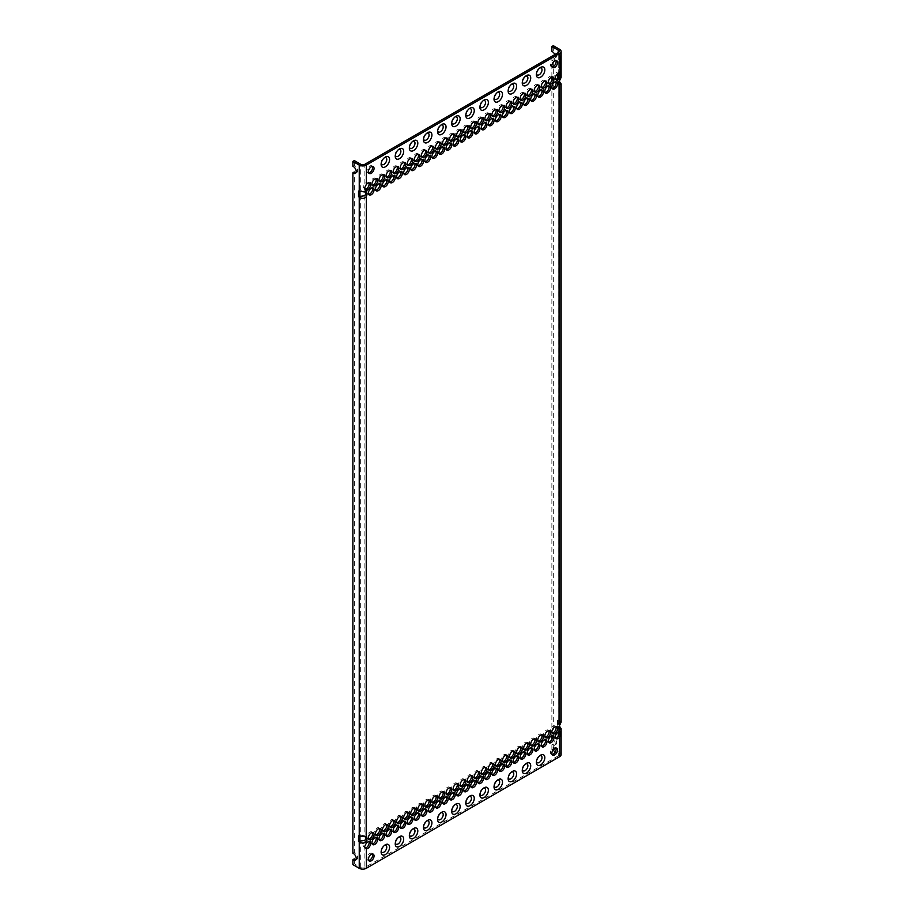 <?xml version="1.0" encoding="UTF-8"?>
<svg xmlns="http://www.w3.org/2000/svg" width="914" height="914" viewBox="0 0 914 914"><rect width="100%" height="100%" fill="white"/><g stroke="black" fill="none" stroke-linecap="round" stroke-linejoin="round"><path stroke-width="0.69" stroke-dasharray="4.57 3.43" d="M552.844 750.291L551.885 749.743L553.301 748.92L559.654 752.588A4.993 2.879 180 0 1 561.116 754.633M558.237 753.41L558.237 755.855A2.993 1.725 0 0 0 559.117 754.633A2.993 1.725 0 0 0 558.237 753.41L555.415 751.776M558.237 755.855L364.88 867.489A2.993 1.725 180 0 1 360.653 867.489L354.301 863.821L352.884 864.633M552.136 733.085A3.987 2.308 -60 0 1 551.302 732.902A3.987 2.308 -60 0 1 550.479 731.074A3.987 2.308 -60 0 1 552.216 727.064A3.987 2.308 -60 0 1 555.301 725.99A3.987 2.308 -60 0 1 555.872 726.619M561.116 722.14L558.945 720.106A3.987 2.308 120 0 0 557.54 720.483L559.117 722.197L558.237 724.436A3.987 2.308 120 0 0 558.237 728.755L559.082 728.744M558.797 76.627L558.237 79.724A3.987 2.308 120 0 0 558.237 84.031L559.082 84.019M555.666 79.324A3.987 2.308 -60 0 1 554.832 79.141A3.987 2.308 -60 0 1 554.01 77.313A3.987 2.308 -60 0 1 558.237 72.046L559.117 73.748M365.017 189.335A3.987 2.308 -60 0 1 364.88 189.324L362.938 187.004L364.88 183.68A3.987 2.308 -60 0 1 368.285 182.229A3.987 2.308 -60 0 1 368.868 182.869M365.303 191.837A3.987 2.308 120 0 0 364.88 191.357L366.171 192.089M365.303 836.561A3.987 2.308 120 0 0 364.88 836.07L366.171 836.813M368.868 841.6A3.987 2.308 120 0 0 368.285 840.971A3.987 2.308 120 0 0 364.88 842.422L362.938 845.747L364.88 848.066A3.987 2.308 120 0 0 365.017 848.066M559.117 732.48L558.237 730.777A3.987 2.308 120 0 0 554.01 736.044A3.987 2.308 120 0 0 554.832 737.872A3.987 2.308 120 0 0 555.666 738.066M548.606 742.134A3.987 2.308 -60 0 1 547.772 741.951A3.987 2.308 -60 0 1 546.949 740.123A3.987 2.308 -60 0 1 548.697 736.101A3.987 2.308 -60 0 1 551.77 735.039A3.987 2.308 -60 0 1 552.342 735.667M545.087 737.164A3.987 2.308 -60 0 1 544.253 736.981A3.987 2.308 -60 0 1 543.419 735.153A3.987 2.308 -60 0 1 545.167 731.131A3.987 2.308 -60 0 1 548.24 730.069A3.987 2.308 -60 0 1 548.823 730.697M541.556 746.212A3.987 2.308 -60 0 1 540.722 746.03A3.987 2.308 -60 0 1 539.888 744.202A3.987 2.308 -60 0 1 541.636 740.18A3.987 2.308 -60 0 1 544.71 739.106A3.987 2.308 -60 0 1 545.292 739.746M538.026 741.243A3.987 2.308 -60 0 1 537.192 741.06A3.987 2.308 -60 0 1 536.369 739.232A3.987 2.308 -60 0 1 538.106 735.21A3.987 2.308 -60 0 1 541.179 734.136A3.987 2.308 -60 0 1 541.762 734.776M534.496 750.28A3.987 2.308 -60 0 1 533.662 750.097A3.987 2.308 -60 0 1 532.839 748.269A3.987 2.308 -60 0 1 534.576 744.259A3.987 2.308 -60 0 1 537.661 743.185A3.987 2.308 -60 0 1 538.232 743.813M530.965 745.31A3.987 2.308 -60 0 1 530.131 745.127A3.987 2.308 -60 0 1 529.309 743.299A3.987 2.308 -60 0 1 531.045 739.289A3.987 2.308 -60 0 1 534.13 738.215A3.987 2.308 -60 0 1 534.701 738.843M527.435 754.358A3.987 2.308 -60 0 1 526.601 754.176A3.987 2.308 -60 0 1 525.779 752.348A3.987 2.308 -60 0 1 527.527 748.326A3.987 2.308 -60 0 1 530.6 747.264A3.987 2.308 -60 0 1 531.171 747.892M523.916 749.389A3.987 2.308 -60 0 1 523.082 749.206A3.987 2.308 -60 0 1 522.248 747.378A3.987 2.308 -60 0 1 523.996 743.356A3.987 2.308 -60 0 1 527.07 742.294A3.987 2.308 -60 0 1 527.641 742.922M520.386 758.437A3.987 2.308 -60 0 1 519.552 758.243A3.987 2.308 -60 0 1 518.718 756.426A3.987 2.308 -60 0 1 520.466 752.405A3.987 2.308 -60 0 1 523.539 751.331A3.987 2.308 -60 0 1 524.122 751.959M516.856 753.467A3.987 2.308 -60 0 1 516.022 753.273A3.987 2.308 -60 0 1 515.199 751.445A3.987 2.308 -60 0 1 516.936 747.435A3.987 2.308 -60 0 1 520.009 746.361A3.987 2.308 -60 0 1 520.592 746.989M513.325 762.505A3.987 2.308 -60 0 1 512.491 762.322A3.987 2.308 -60 0 1 511.669 760.494A3.987 2.308 -60 0 1 513.405 756.484A3.987 2.308 -60 0 1 516.49 755.41A3.987 2.308 -60 0 1 517.061 756.038M509.795 757.535A3.987 2.308 -60 0 1 508.961 757.352A3.987 2.308 -60 0 1 508.138 755.524A3.987 2.308 -60 0 1 509.875 751.502A3.987 2.308 -60 0 1 512.96 750.44A3.987 2.308 -60 0 1 513.531 751.068M506.265 766.583A3.987 2.308 -60 0 1 505.431 766.4A3.987 2.308 -60 0 1 504.608 764.572A3.987 2.308 -60 0 1 506.356 760.551A3.987 2.308 -60 0 1 509.429 759.477A3.987 2.308 -60 0 1 510.001 760.117M502.746 761.613A3.987 2.308 -60 0 1 501.912 761.431A3.987 2.308 -60 0 1 501.078 759.603A3.987 2.308 -60 0 1 502.826 755.581A3.987 2.308 -60 0 1 505.899 754.507A3.987 2.308 -60 0 1 506.47 755.147M499.215 770.651A3.987 2.308 -60 0 1 498.381 770.468A3.987 2.308 -60 0 1 497.547 768.64A3.987 2.308 -60 0 1 499.295 764.63A3.987 2.308 -60 0 1 502.369 763.556A3.987 2.308 -60 0 1 502.951 764.184M495.685 765.681A3.987 2.308 -60 0 1 494.851 765.498A3.987 2.308 -60 0 1 494.028 763.67A3.987 2.308 -60 0 1 495.765 759.66A3.987 2.308 -60 0 1 498.838 758.586A3.987 2.308 -60 0 1 499.421 759.214M492.155 774.729A3.987 2.308 -60 0 1 491.321 774.546A3.987 2.308 -60 0 1 490.498 772.718A3.987 2.308 -60 0 1 492.235 768.697A3.987 2.308 -60 0 1 495.319 767.634A3.987 2.308 -60 0 1 495.891 768.263M488.624 769.759A3.987 2.308 -60 0 1 487.79 769.577A3.987 2.308 -60 0 1 486.968 767.749A3.987 2.308 -60 0 1 488.704 763.727A3.987 2.308 -60 0 1 491.789 762.664A3.987 2.308 -60 0 1 492.36 763.293M485.094 778.808A3.987 2.308 -60 0 1 484.26 778.625A3.987 2.308 -60 0 1 483.437 776.797A3.987 2.308 -60 0 1 485.185 772.776A3.987 2.308 -60 0 1 488.259 771.702A3.987 2.308 -60 0 1 488.83 772.341M481.575 773.838A3.987 2.308 -60 0 1 480.741 773.644A3.987 2.308 -60 0 1 479.907 771.816A3.987 2.308 -60 0 1 481.655 767.806A3.987 2.308 -60 0 1 484.728 766.732A3.987 2.308 -60 0 1 485.3 767.36M478.045 782.875A3.987 2.308 -60 0 1 477.211 782.692A3.987 2.308 -60 0 1 476.377 780.864A3.987 2.308 -60 0 1 478.125 776.854A3.987 2.308 -60 0 1 481.198 775.78A3.987 2.308 -60 0 1 481.781 776.409M474.515 777.905A3.987 2.308 -60 0 1 473.681 777.723A3.987 2.308 -60 0 1 472.858 775.895A3.987 2.308 -60 0 1 474.594 771.873A3.987 2.308 -60 0 1 477.668 770.81A3.987 2.308 -60 0 1 478.251 771.439M470.984 786.954A3.987 2.308 -60 0 1 470.15 786.771A3.987 2.308 -60 0 1 469.328 784.943A3.987 2.308 -60 0 1 471.064 780.922A3.987 2.308 -60 0 1 474.138 779.859A3.987 2.308 -60 0 1 474.72 780.487M467.454 781.984A3.987 2.308 -60 0 1 466.62 781.801A3.987 2.308 -60 0 1 465.797 779.973A3.987 2.308 -60 0 1 467.534 775.952A3.987 2.308 -60 0 1 470.619 774.878A3.987 2.308 -60 0 1 471.19 775.518M463.924 791.021A3.987 2.308 -60 0 1 463.09 790.839A3.987 2.308 -60 0 1 462.267 789.011A3.987 2.308 -60 0 1 464.015 785A3.987 2.308 -60 0 1 467.088 783.926A3.987 2.308 -60 0 1 467.66 784.555M460.405 786.051A3.987 2.308 -60 0 1 459.571 785.869A3.987 2.308 -60 0 1 458.737 784.041A3.987 2.308 -60 0 1 460.485 780.03A3.987 2.308 -60 0 1 463.558 778.957A3.987 2.308 -60 0 1 464.129 779.585M456.874 795.1A3.987 2.308 -60 0 1 456.04 794.917A3.987 2.308 -60 0 1 455.206 793.089A3.987 2.308 -60 0 1 456.954 789.068A3.987 2.308 -60 0 1 460.028 788.005A3.987 2.308 -60 0 1 460.61 788.633M453.344 790.13A3.987 2.308 -60 0 1 452.51 789.947A3.987 2.308 -60 0 1 451.687 788.119A3.987 2.308 -60 0 1 453.424 784.098A3.987 2.308 -60 0 1 456.497 783.035A3.987 2.308 -60 0 1 457.08 783.664M449.814 799.179A3.987 2.308 -60 0 1 448.98 798.996A3.987 2.308 -60 0 1 448.157 797.168A3.987 2.308 -60 0 1 449.894 793.146A3.987 2.308 -60 0 1 452.967 792.072A3.987 2.308 -60 0 1 453.55 792.712M446.283 794.209A3.987 2.308 -60 0 1 445.449 794.015A3.987 2.308 -60 0 1 444.627 792.198A3.987 2.308 -60 0 1 446.363 788.176A3.987 2.308 -60 0 1 449.448 787.103A3.987 2.308 -60 0 1 450.019 787.731M442.753 803.246A3.987 2.308 -60 0 1 441.919 803.063A3.987 2.308 -60 0 1 441.096 801.235A3.987 2.308 -60 0 1 442.844 797.225A3.987 2.308 -60 0 1 445.918 796.151A3.987 2.308 -60 0 1 446.489 796.779M439.234 798.276A3.987 2.308 -60 0 1 438.4 798.093A3.987 2.308 -60 0 1 437.566 796.265A3.987 2.308 -60 0 1 439.314 792.255A3.987 2.308 -60 0 1 442.387 791.181A3.987 2.308 -60 0 1 442.959 791.81M435.704 807.325A3.987 2.308 -60 0 1 434.87 807.142A3.987 2.308 -60 0 1 434.036 805.314A3.987 2.308 -60 0 1 435.784 801.292A3.987 2.308 -60 0 1 438.857 800.23A3.987 2.308 -60 0 1 439.44 800.858M432.173 802.355A3.987 2.308 -60 0 1 431.339 802.172A3.987 2.308 -60 0 1 430.517 800.344A3.987 2.308 -60 0 1 432.253 796.323A3.987 2.308 -60 0 1 435.327 795.26A3.987 2.308 -60 0 1 435.909 795.888M428.643 811.392A3.987 2.308 -60 0 1 427.809 811.209A3.987 2.308 -60 0 1 426.987 809.381A3.987 2.308 -60 0 1 428.723 805.371A3.987 2.308 -60 0 1 431.796 804.297A3.987 2.308 -60 0 1 432.379 804.926M425.113 806.422A3.987 2.308 -60 0 1 424.279 806.239A3.987 2.308 -60 0 1 423.456 804.411A3.987 2.308 -60 0 1 425.193 800.401A3.987 2.308 -60 0 1 428.278 799.327A3.987 2.308 -60 0 1 428.849 799.956M421.583 815.471A3.987 2.308 -60 0 1 420.748 815.288A3.987 2.308 -60 0 1 419.926 813.46A3.987 2.308 -60 0 1 421.674 809.438A3.987 2.308 -60 0 1 424.747 808.376A3.987 2.308 -60 0 1 425.318 809.004M418.064 810.501A3.987 2.308 -60 0 1 417.23 810.318A3.987 2.308 -60 0 1 416.396 808.49A3.987 2.308 -60 0 1 418.144 804.469A3.987 2.308 -60 0 1 421.217 803.406A3.987 2.308 -60 0 1 421.788 804.034M414.533 819.55A3.987 2.308 -60 0 1 413.699 819.367A3.987 2.308 -60 0 1 412.865 817.539A3.987 2.308 -60 0 1 414.613 813.517A3.987 2.308 -60 0 1 417.687 812.443A3.987 2.308 -60 0 1 418.269 813.083M411.003 814.58A3.987 2.308 -60 0 1 410.169 814.397A3.987 2.308 -60 0 1 409.346 812.569A3.987 2.308 -60 0 1 411.083 808.547A3.987 2.308 -60 0 1 414.156 807.473A3.987 2.308 -60 0 1 414.739 808.113M407.473 823.617A3.987 2.308 -60 0 1 406.639 823.434A3.987 2.308 -60 0 1 405.816 821.606A3.987 2.308 -60 0 1 407.553 817.596A3.987 2.308 -60 0 1 410.626 816.522A3.987 2.308 -60 0 1 411.209 817.15M403.942 818.647A3.987 2.308 -60 0 1 403.108 818.464A3.987 2.308 -60 0 1 402.286 816.636A3.987 2.308 -60 0 1 404.022 812.626A3.987 2.308 -60 0 1 407.107 811.552A3.987 2.308 -60 0 1 407.678 812.18M400.412 827.696A3.987 2.308 -60 0 1 399.578 827.513A3.987 2.308 -60 0 1 398.755 825.685A3.987 2.308 -60 0 1 400.503 821.663A3.987 2.308 -60 0 1 403.577 820.601A3.987 2.308 -60 0 1 404.148 821.229M396.893 822.726A3.987 2.308 -60 0 1 396.059 822.543A3.987 2.308 -60 0 1 395.225 820.715A3.987 2.308 -60 0 1 396.973 816.693A3.987 2.308 -60 0 1 400.046 815.631A3.987 2.308 -60 0 1 400.618 816.259M393.363 831.774A3.987 2.308 -60 0 1 392.529 831.58A3.987 2.308 -60 0 1 391.695 829.752A3.987 2.308 -60 0 1 393.443 825.742A3.987 2.308 -60 0 1 396.516 824.668A3.987 2.308 -60 0 1 397.099 825.296M389.832 826.793A3.987 2.308 -60 0 1 388.998 826.61A3.987 2.308 -60 0 1 388.176 824.782A3.987 2.308 -60 0 1 389.912 820.772A3.987 2.308 -60 0 1 392.986 819.698A3.987 2.308 -60 0 1 393.568 820.326M386.302 835.842A3.987 2.308 -60 0 1 385.468 835.659A3.987 2.308 -60 0 1 384.645 833.831A3.987 2.308 -60 0 1 386.382 829.809A3.987 2.308 -60 0 1 389.455 828.747A3.987 2.308 -60 0 1 390.038 829.375M382.772 830.872A3.987 2.308 -60 0 1 381.938 830.689A3.987 2.308 -60 0 1 381.115 828.861A3.987 2.308 -60 0 1 382.852 824.839A3.987 2.308 -60 0 1 385.937 823.777A3.987 2.308 -60 0 1 386.508 824.405M379.241 839.92A3.987 2.308 -60 0 1 378.407 839.738A3.987 2.308 -60 0 1 377.585 837.909A3.987 2.308 -60 0 1 379.333 833.888A3.987 2.308 -60 0 1 382.406 832.814A3.987 2.308 -60 0 1 382.977 833.454M555.872 81.906A3.987 2.308 120 0 0 555.301 81.277A3.987 2.308 120 0 0 552.216 82.34A3.987 2.308 120 0 0 550.479 86.362A3.987 2.308 120 0 0 551.302 88.19A3.987 2.308 120 0 0 552.136 88.372M552.342 76.936A3.987 2.308 120 0 0 551.77 76.308A3.987 2.308 120 0 0 548.697 77.37A3.987 2.308 120 0 0 546.949 81.392A3.987 2.308 120 0 0 547.772 83.22A3.987 2.308 120 0 0 548.606 83.403M548.823 85.985A3.987 2.308 120 0 0 548.24 85.345A3.987 2.308 120 0 0 545.167 86.419A3.987 2.308 120 0 0 543.419 90.44A3.987 2.308 120 0 0 544.253 92.268A3.987 2.308 120 0 0 545.087 92.451M545.292 81.003A3.987 2.308 120 0 0 544.71 80.375A3.987 2.308 120 0 0 541.636 81.449A3.987 2.308 120 0 0 539.888 85.47A3.987 2.308 120 0 0 540.722 87.287A3.987 2.308 120 0 0 541.556 87.481M541.762 90.052A3.987 2.308 120 0 0 541.179 89.423A3.987 2.308 120 0 0 538.106 90.497A3.987 2.308 120 0 0 536.369 94.508A3.987 2.308 120 0 0 537.192 96.336A3.987 2.308 120 0 0 538.026 96.518M538.232 85.082A3.987 2.308 120 0 0 537.661 84.454A3.987 2.308 120 0 0 534.576 85.516A3.987 2.308 120 0 0 532.839 89.538A3.987 2.308 120 0 0 533.662 91.366A3.987 2.308 120 0 0 534.496 91.549M534.701 94.131A3.987 2.308 120 0 0 534.13 93.502A3.987 2.308 120 0 0 531.045 94.565A3.987 2.308 120 0 0 529.309 98.586A3.987 2.308 120 0 0 530.131 100.414A3.987 2.308 120 0 0 530.965 100.597M531.171 89.161A3.987 2.308 120 0 0 530.6 88.521A3.987 2.308 120 0 0 527.527 89.595A3.987 2.308 120 0 0 525.779 93.616A3.987 2.308 120 0 0 526.601 95.444A3.987 2.308 120 0 0 527.435 95.627M527.641 98.198A3.987 2.308 120 0 0 527.07 97.57A3.987 2.308 120 0 0 523.996 98.643A3.987 2.308 120 0 0 522.248 102.654A3.987 2.308 120 0 0 523.082 104.482A3.987 2.308 120 0 0 523.916 104.664M524.122 93.228A3.987 2.308 120 0 0 523.539 92.6A3.987 2.308 120 0 0 520.466 93.674A3.987 2.308 120 0 0 518.718 97.684A3.987 2.308 120 0 0 519.552 99.512A3.987 2.308 120 0 0 520.386 99.695M520.592 102.277A3.987 2.308 120 0 0 520.009 101.648A3.987 2.308 120 0 0 516.936 102.711A3.987 2.308 120 0 0 515.199 106.732A3.987 2.308 120 0 0 516.022 108.56A3.987 2.308 120 0 0 516.856 108.743M517.061 97.307A3.987 2.308 120 0 0 516.49 96.678A3.987 2.308 120 0 0 513.405 97.741A3.987 2.308 120 0 0 511.669 101.762A3.987 2.308 120 0 0 512.491 103.59A3.987 2.308 120 0 0 513.325 103.773M513.531 106.355A3.987 2.308 120 0 0 512.96 105.716A3.987 2.308 120 0 0 509.875 106.789A3.987 2.308 120 0 0 508.138 110.811A3.987 2.308 120 0 0 508.961 112.639A3.987 2.308 120 0 0 509.795 112.822M510.001 101.385A3.987 2.308 120 0 0 509.429 100.746A3.987 2.308 120 0 0 506.356 101.82A3.987 2.308 120 0 0 504.608 105.841A3.987 2.308 120 0 0 505.431 107.669A3.987 2.308 120 0 0 506.265 107.852M506.47 110.423A3.987 2.308 120 0 0 505.899 109.794A3.987 2.308 120 0 0 502.826 110.868A3.987 2.308 120 0 0 501.078 114.878A3.987 2.308 120 0 0 501.912 116.706A3.987 2.308 120 0 0 502.746 116.889M502.951 105.453A3.987 2.308 120 0 0 502.369 104.824A3.987 2.308 120 0 0 499.295 105.898A3.987 2.308 120 0 0 497.547 109.909A3.987 2.308 120 0 0 498.381 111.737A3.987 2.308 120 0 0 499.215 111.919M499.421 114.501A3.987 2.308 120 0 0 498.838 113.873A3.987 2.308 120 0 0 495.765 114.936A3.987 2.308 120 0 0 494.028 118.957A3.987 2.308 120 0 0 494.851 120.785A3.987 2.308 120 0 0 495.685 120.968M495.891 109.531A3.987 2.308 120 0 0 495.319 108.903A3.987 2.308 120 0 0 492.235 109.966A3.987 2.308 120 0 0 490.498 113.987A3.987 2.308 120 0 0 491.321 115.815A3.987 2.308 120 0 0 492.155 115.998M492.36 118.569A3.987 2.308 120 0 0 491.789 117.94A3.987 2.308 120 0 0 488.704 119.014A3.987 2.308 120 0 0 486.968 123.024A3.987 2.308 120 0 0 487.79 124.852A3.987 2.308 120 0 0 488.624 125.047M488.83 113.599A3.987 2.308 120 0 0 488.259 112.97A3.987 2.308 120 0 0 485.185 114.044A3.987 2.308 120 0 0 483.437 118.055A3.987 2.308 120 0 0 484.26 119.883A3.987 2.308 120 0 0 485.094 120.065M485.3 122.647A3.987 2.308 120 0 0 484.728 122.019A3.987 2.308 120 0 0 481.655 123.082A3.987 2.308 120 0 0 479.907 127.103A3.987 2.308 120 0 0 480.741 128.931A3.987 2.308 120 0 0 481.575 129.114M481.781 117.678A3.987 2.308 120 0 0 481.198 117.049A3.987 2.308 120 0 0 478.125 118.112A3.987 2.308 120 0 0 476.377 122.133A3.987 2.308 120 0 0 477.211 123.961A3.987 2.308 120 0 0 478.045 124.144M478.251 126.726A3.987 2.308 120 0 0 477.668 126.086A3.987 2.308 120 0 0 474.594 127.16A3.987 2.308 120 0 0 472.858 131.182A3.987 2.308 120 0 0 473.681 133.01A3.987 2.308 120 0 0 474.515 133.193M474.72 121.756A3.987 2.308 120 0 0 474.138 121.116A3.987 2.308 120 0 0 471.064 122.19A3.987 2.308 120 0 0 469.328 126.212A3.987 2.308 120 0 0 470.15 128.04A3.987 2.308 120 0 0 470.984 128.223M471.19 130.793A3.987 2.308 120 0 0 470.619 130.165A3.987 2.308 120 0 0 467.534 131.239A3.987 2.308 120 0 0 465.797 135.249A3.987 2.308 120 0 0 466.62 137.077A3.987 2.308 120 0 0 467.454 137.26M467.66 125.824A3.987 2.308 120 0 0 467.088 125.195A3.987 2.308 120 0 0 464.015 126.269A3.987 2.308 120 0 0 462.267 130.279A3.987 2.308 120 0 0 463.09 132.107A3.987 2.308 120 0 0 463.924 132.29M464.129 134.872A3.987 2.308 120 0 0 463.558 134.244A3.987 2.308 120 0 0 460.485 135.306A3.987 2.308 120 0 0 458.737 139.328A3.987 2.308 120 0 0 459.571 141.156A3.987 2.308 120 0 0 460.405 141.339M460.61 129.902A3.987 2.308 120 0 0 460.028 129.274A3.987 2.308 120 0 0 456.954 130.336A3.987 2.308 120 0 0 455.206 134.358A3.987 2.308 120 0 0 456.04 136.186A3.987 2.308 120 0 0 456.874 136.369M457.08 138.939A3.987 2.308 120 0 0 456.497 138.311A3.987 2.308 120 0 0 453.424 139.385A3.987 2.308 120 0 0 451.687 143.395A3.987 2.308 120 0 0 452.51 145.223A3.987 2.308 120 0 0 453.344 145.417M453.55 133.97A3.987 2.308 120 0 0 452.967 133.341A3.987 2.308 120 0 0 449.894 134.415A3.987 2.308 120 0 0 448.157 138.425A3.987 2.308 120 0 0 448.98 140.253A3.987 2.308 120 0 0 449.814 140.436M450.019 143.018A3.987 2.308 120 0 0 449.448 142.39A3.987 2.308 120 0 0 446.363 143.452A3.987 2.308 120 0 0 444.627 147.474A3.987 2.308 120 0 0 445.449 149.302A3.987 2.308 120 0 0 446.283 149.485M446.489 138.048A3.987 2.308 120 0 0 445.918 137.42A3.987 2.308 120 0 0 442.844 138.482A3.987 2.308 120 0 0 441.096 142.504A3.987 2.308 120 0 0 441.919 144.332A3.987 2.308 120 0 0 442.753 144.515M442.959 147.097A3.987 2.308 120 0 0 442.387 146.457A3.987 2.308 120 0 0 439.314 147.531A3.987 2.308 120 0 0 437.566 151.553A3.987 2.308 120 0 0 438.4 153.381A3.987 2.308 120 0 0 439.234 153.563M439.44 142.127A3.987 2.308 120 0 0 438.857 141.487A3.987 2.308 120 0 0 435.784 142.561A3.987 2.308 120 0 0 434.036 146.583A3.987 2.308 120 0 0 434.87 148.411A3.987 2.308 120 0 0 435.704 148.594M435.909 151.164A3.987 2.308 120 0 0 435.327 150.536A3.987 2.308 120 0 0 432.253 151.61A3.987 2.308 120 0 0 430.517 155.62A3.987 2.308 120 0 0 431.339 157.448A3.987 2.308 120 0 0 432.173 157.631M432.379 146.194A3.987 2.308 120 0 0 431.796 145.566A3.987 2.308 120 0 0 428.723 146.64A3.987 2.308 120 0 0 426.987 150.65A3.987 2.308 120 0 0 427.809 152.478A3.987 2.308 120 0 0 428.643 152.661M428.849 155.243A3.987 2.308 120 0 0 428.278 154.615A3.987 2.308 120 0 0 425.193 155.677A3.987 2.308 120 0 0 423.456 159.699A3.987 2.308 120 0 0 424.279 161.527A3.987 2.308 120 0 0 425.113 161.709M425.318 150.273A3.987 2.308 120 0 0 424.747 149.645A3.987 2.308 120 0 0 421.674 150.707A3.987 2.308 120 0 0 419.926 154.729A3.987 2.308 120 0 0 420.748 156.557A3.987 2.308 120 0 0 421.583 156.74M421.788 159.31A3.987 2.308 120 0 0 421.217 158.682A3.987 2.308 120 0 0 418.144 159.756A3.987 2.308 120 0 0 416.396 163.777A3.987 2.308 120 0 0 417.23 165.594A3.987 2.308 120 0 0 418.064 165.788M418.269 154.34A3.987 2.308 120 0 0 417.687 153.712A3.987 2.308 120 0 0 414.613 154.786A3.987 2.308 120 0 0 412.865 158.796A3.987 2.308 120 0 0 413.699 160.624A3.987 2.308 120 0 0 414.533 160.818M414.739 163.389A3.987 2.308 120 0 0 414.156 162.761A3.987 2.308 120 0 0 411.083 163.835A3.987 2.308 120 0 0 409.346 167.845A3.987 2.308 120 0 0 410.169 169.673A3.987 2.308 120 0 0 411.003 169.855M411.209 158.419A3.987 2.308 120 0 0 410.626 157.791A3.987 2.308 120 0 0 407.553 158.853A3.987 2.308 120 0 0 405.816 162.875A3.987 2.308 120 0 0 406.639 164.703A3.987 2.308 120 0 0 407.473 164.886M407.678 167.468A3.987 2.308 120 0 0 407.107 166.839A3.987 2.308 120 0 0 404.022 167.902A3.987 2.308 120 0 0 402.286 171.923A3.987 2.308 120 0 0 403.108 173.751A3.987 2.308 120 0 0 403.942 173.934M404.148 162.498A3.987 2.308 120 0 0 403.577 161.858A3.987 2.308 120 0 0 400.503 162.932A3.987 2.308 120 0 0 398.755 166.954A3.987 2.308 120 0 0 399.578 168.782A3.987 2.308 120 0 0 400.412 168.964M400.618 171.535A3.987 2.308 120 0 0 400.046 170.907A3.987 2.308 120 0 0 396.973 171.981A3.987 2.308 120 0 0 395.225 175.991A3.987 2.308 120 0 0 396.059 177.819A3.987 2.308 120 0 0 396.893 178.002M397.099 166.565A3.987 2.308 120 0 0 396.516 165.937A3.987 2.308 120 0 0 393.443 167.011A3.987 2.308 120 0 0 391.695 171.021A3.987 2.308 120 0 0 392.529 172.849A3.987 2.308 120 0 0 393.363 173.032M393.568 175.614A3.987 2.308 120 0 0 392.986 174.985A3.987 2.308 120 0 0 389.912 176.048A3.987 2.308 120 0 0 388.176 180.069A3.987 2.308 120 0 0 388.998 181.897A3.987 2.308 120 0 0 389.832 182.08M390.038 170.644A3.987 2.308 120 0 0 389.455 170.015A3.987 2.308 120 0 0 386.382 171.078A3.987 2.308 120 0 0 384.645 175.1A3.987 2.308 120 0 0 385.468 176.928A3.987 2.308 120 0 0 386.302 177.11M386.508 179.692A3.987 2.308 120 0 0 385.937 179.053A3.987 2.308 120 0 0 382.852 180.127A3.987 2.308 120 0 0 381.115 184.148A3.987 2.308 120 0 0 381.938 185.976A3.987 2.308 120 0 0 382.772 186.159M382.977 174.711A3.987 2.308 120 0 0 382.406 174.083A3.987 2.308 120 0 0 379.333 175.157A3.987 2.308 120 0 0 377.585 179.167A3.987 2.308 120 0 0 378.407 180.995A3.987 2.308 120 0 0 379.241 181.189M375.928 178.79A3.987 2.308 120 0 0 375.346 178.161A3.987 2.308 120 0 0 372.272 179.224A3.987 2.308 120 0 0 370.524 183.246A3.987 2.308 120 0 0 371.358 185.074A3.987 2.308 120 0 0 372.192 185.256M379.447 183.76A3.987 2.308 120 0 0 378.876 183.131A3.987 2.308 120 0 0 375.803 184.205A3.987 2.308 120 0 0 374.055 188.215A3.987 2.308 120 0 0 374.889 190.043A3.987 2.308 120 0 0 375.723 190.226M368.662 172.917A3.987 2.308 -60 0 1 367.828 172.735A3.987 2.308 -60 0 1 367.005 170.907A3.987 2.308 -60 0 1 368.742 166.885A3.987 2.308 -60 0 1 371.815 165.811A3.987 2.308 -60 0 1 372.398 166.451M555.872 60.518A3.987 2.308 120 0 0 555.301 59.89A3.987 2.308 120 0 0 552.216 60.952A3.987 2.308 120 0 0 550.479 64.974A3.987 2.308 120 0 0 551.302 66.802A3.987 2.308 120 0 0 552.136 66.985M372.398 853.939A3.987 2.308 120 0 0 371.815 853.31A3.987 2.308 120 0 0 368.742 854.384A3.987 2.308 120 0 0 367.005 858.395A3.987 2.308 120 0 0 367.828 860.223A3.987 2.308 120 0 0 368.662 860.417M552.136 754.484A3.987 2.308 -60 0 1 551.302 754.301A3.987 2.308 -60 0 1 550.479 752.473A3.987 2.308 -60 0 1 552.216 748.452A3.987 2.308 -60 0 1 555.301 747.378A3.987 2.308 -60 0 1 555.872 748.018M381.184 163.446A3.987 2.308 -60 0 1 381.115 162.749A3.987 2.308 -60 0 1 383.937 157.859A3.987 2.308 -60 0 1 384.566 157.585M395.305 155.3A3.987 2.308 -60 0 1 395.225 154.603A3.987 2.308 -60 0 1 398.047 149.713A3.987 2.308 -60 0 1 398.687 149.428M409.415 147.143A3.987 2.308 -60 0 1 409.346 146.457A3.987 2.308 -60 0 1 412.168 141.567A3.987 2.308 -60 0 1 412.797 141.282M423.525 138.997A3.987 2.308 -60 0 1 423.456 138.311A3.987 2.308 -60 0 1 426.278 133.421A3.987 2.308 -60 0 1 426.907 133.136M437.646 130.851A3.987 2.308 -60 0 1 437.566 130.154A3.987 2.308 -60 0 1 440.388 125.275A3.987 2.308 -60 0 1 441.028 124.99M451.756 122.705A3.987 2.308 -60 0 1 451.687 122.008A3.987 2.308 -60 0 1 454.509 117.118A3.987 2.308 -60 0 1 455.138 116.843M465.866 114.547A3.987 2.308 -60 0 1 465.797 113.862A3.987 2.308 -60 0 1 468.619 108.972A3.987 2.308 -60 0 1 469.248 108.686M479.987 106.401A3.987 2.308 -60 0 1 479.907 105.716A3.987 2.308 -60 0 1 482.729 100.826A3.987 2.308 -60 0 1 483.369 100.54M494.097 98.255A3.987 2.308 -60 0 1 494.028 97.57A3.987 2.308 -60 0 1 496.85 92.68A3.987 2.308 -60 0 1 497.479 92.394M508.207 90.109A3.987 2.308 -60 0 1 508.138 89.412A3.987 2.308 -60 0 1 510.96 84.522A3.987 2.308 -60 0 1 511.589 84.248M522.328 81.963A3.987 2.308 -60 0 1 522.248 81.266A3.987 2.308 -60 0 1 525.07 76.376A3.987 2.308 -60 0 1 525.71 76.102M536.438 73.805A3.987 2.308 -60 0 1 536.369 73.12A3.987 2.308 -60 0 1 539.191 68.23A3.987 2.308 -60 0 1 539.82 67.944M381.184 851.185A3.987 2.308 -60 0 1 381.115 850.5A3.987 2.308 -60 0 1 383.937 845.61A3.987 2.308 -60 0 1 384.566 845.324M395.305 843.039A3.987 2.308 -60 0 1 395.225 842.342A3.987 2.308 -60 0 1 398.047 837.453A3.987 2.308 -60 0 1 398.687 837.178M409.415 834.893A3.987 2.308 -60 0 1 409.346 834.196A3.987 2.308 -60 0 1 412.168 829.306A3.987 2.308 -60 0 1 412.797 829.032M423.525 826.736A3.987 2.308 -60 0 1 423.456 826.05A3.987 2.308 -60 0 1 426.278 821.16A3.987 2.308 -60 0 1 426.907 820.875M437.646 818.59A3.987 2.308 -60 0 1 437.566 817.904A3.987 2.308 -60 0 1 440.388 813.014A3.987 2.308 -60 0 1 441.028 812.729M451.756 810.444A3.987 2.308 -60 0 1 451.687 809.758A3.987 2.308 -60 0 1 454.509 804.868A3.987 2.308 -60 0 1 455.138 804.583M465.866 802.298A3.987 2.308 -60 0 1 465.797 801.601A3.987 2.308 -60 0 1 468.619 796.711A3.987 2.308 -60 0 1 469.248 796.437M479.987 794.152A3.987 2.308 -60 0 1 479.907 793.455A3.987 2.308 -60 0 1 482.729 788.565A3.987 2.308 -60 0 1 483.369 788.279M494.097 785.994A3.987 2.308 -60 0 1 494.028 785.309A3.987 2.308 -60 0 1 496.85 780.419A3.987 2.308 -60 0 1 497.479 780.133M508.207 777.848A3.987 2.308 -60 0 1 508.138 777.163A3.987 2.308 -60 0 1 510.96 772.273A3.987 2.308 -60 0 1 511.589 771.987M522.328 769.702A3.987 2.308 -60 0 1 522.248 769.005A3.987 2.308 -60 0 1 525.07 764.127A3.987 2.308 -60 0 1 525.71 763.841M536.438 761.556A3.987 2.308 -60 0 1 536.369 760.859A3.987 2.308 -60 0 1 539.191 755.969A3.987 2.308 -60 0 1 539.82 755.695M368.662 194.305A3.987 2.308 -60 0 1 367.828 194.122A3.987 2.308 -60 0 1 367.005 192.294A3.987 2.308 -60 0 1 368.742 188.273A3.987 2.308 -60 0 1 371.815 187.21A3.987 2.308 -60 0 1 372.398 187.838M372.192 843.988A3.987 2.308 -60 0 1 371.358 843.805A3.987 2.308 -60 0 1 370.524 841.977A3.987 2.308 -60 0 1 372.272 837.967A3.987 2.308 -60 0 1 375.346 836.893A3.987 2.308 -60 0 1 375.928 837.521M375.723 834.95A3.987 2.308 -60 0 1 374.889 834.768A3.987 2.308 -60 0 1 374.055 832.94A3.987 2.308 -60 0 1 375.803 828.918A3.987 2.308 -60 0 1 378.876 827.844A3.987 2.308 -60 0 1 379.447 828.484M372.398 832.551A3.987 2.308 120 0 0 371.815 831.923A3.987 2.308 120 0 0 368.742 832.997A3.987 2.308 120 0 0 367.005 837.007A3.987 2.308 120 0 0 367.828 838.835A3.987 2.308 120 0 0 368.662 839.018M381.115 164.383L381.115 162.749M395.225 156.237L395.225 154.603M409.346 148.091L409.346 146.457M423.456 139.933L423.456 138.311M437.566 131.787L437.566 130.154M451.687 123.641L451.687 122.008M465.797 115.495L465.797 113.862M479.907 107.338L479.907 105.716M494.028 99.192L494.028 97.57M508.138 91.046L508.138 89.412M522.248 82.9L522.248 81.266M536.369 74.754L536.369 73.12M381.115 852.122L381.115 850.5M395.225 843.976L395.225 842.342M409.346 835.83L409.346 834.196M423.456 827.684L423.456 826.05M437.566 819.527L437.566 817.904M451.687 811.381L451.687 809.758M465.797 803.235L465.797 801.601M479.907 795.089L479.907 793.455M494.028 786.943L494.028 785.309M508.138 778.785L508.138 777.163M522.248 770.639L522.248 769.005M536.369 762.493L536.369 760.859M560.191 731.748L558.237 730.777L558.237 728.755C559.391 728.995 559.391 728.549 558.237 727.407L557.54 727.007A3.987 2.308 120 0 0 558.945 725.75L559.322 725.967M561.116 77.427L558.945 75.394A3.987 2.308 -60 0 0 557.54 75.771M558.237 724.436L558.237 84.031C559.391 84.317 559.391 83.871 558.237 82.694L557.54 82.283L557.54 78.433M559.322 81.255L558.945 81.038A3.987 2.308 -60 0 1 557.54 82.283M560.191 73.017L558.237 72.046L558.237 52.624L558.237 73.246M557.54 720.483L557.54 727.007M551.885 749.743L551.885 744.796A3.987 2.308 60 0 0 554.398 745.344A3.987 2.308 60 0 0 554.981 742.065A3.987 2.308 60 0 0 552.273 738.558M551.885 735.747L551.885 80.695M551.885 77.016L551.885 57.868L553.301 57.056A3.987 2.308 -120 0 0 555.803 57.593A3.987 2.308 -120 0 0 556.306 54.075A3.987 2.308 -120 0 0 553.301 50.647L553.301 45.7M554.798 54.611A3.987 2.308 60 0 1 554.398 58.416A3.987 2.308 60 0 1 551.885 57.868M558.945 720.106L558.945 725.75M558.945 81.038L558.945 75.394M553.301 748.92L553.301 743.985A3.987 2.308 -120 0 0 555.803 744.522A3.987 2.308 -120 0 0 556.306 741.003A3.987 2.308 -120 0 0 553.301 737.575L553.301 57.056M551.885 51.458L553.301 50.647M553.301 743.985L551.885 744.796M553.301 737.575L551.885 738.386M365.657 189.941L364.218 189.107L364.88 189.324L364.88 191.357L359.945 189.849A3.987 2.308 -60 0 0 358.528 191.095M359.945 836.527L359.945 834.562A3.987 2.308 120 0 0 358.528 835.819M364.88 195.665L364.88 836.07L360.653 834.973L360.653 196.773M359.945 834.562L360.653 834.973M365.657 848.672L364.218 847.838L364.88 848.066L364.88 867.489M359.945 191.803L359.945 189.849M355.969 172.677A3.987 2.308 -120 0 0 356.803 172.495A3.987 2.308 -120 0 0 357.305 168.964A3.987 2.308 -120 0 0 354.301 165.537L354.301 160.59M355.969 859.606A3.987 2.308 -120 0 0 356.803 859.423A3.987 2.308 -120 0 0 357.305 855.892A3.987 2.308 -120 0 0 354.301 852.465L354.301 171.946M354.301 863.821L354.301 858.874M352.884 166.348L354.301 165.537M354.301 852.465L352.884 853.276M558.237 77.69L558.237 79.724M364.88 183.68L364.88 164.257M364.88 842.422L364.88 840.389M559.654 75.793L559.654 49.367M559.654 752.588L559.654 726.162M559.654 720.518L559.654 81.437M558.237 731.977L558.237 727.407M558.237 720.895L558.237 82.694M360.653 190.249L360.653 164.257M360.653 867.489L360.653 841.486M556.706 726.801L555.301 725.99M552.719 733.725L551.302 732.902M553.176 735.85L551.77 735.039M549.188 742.762L547.772 741.951M549.657 730.88L548.24 730.069M545.658 737.792L544.253 736.981M546.126 739.929L544.71 739.106M542.128 746.841L540.722 746.03M542.596 734.959L541.179 734.136M538.597 741.871L537.192 741.06M539.066 743.996L537.661 743.185M535.078 750.92L533.662 750.097M535.535 739.026L534.13 738.215M531.548 745.95L530.131 745.127M532.005 748.075L530.6 747.264M528.018 754.987L526.601 754.176M528.486 743.105L527.07 742.294M524.487 750.017L523.082 749.206M524.956 752.153L523.539 751.331M520.957 759.066L519.552 758.243M521.426 747.184L520.009 746.361M517.427 754.096L516.022 753.273M517.895 756.221L516.49 755.41M513.908 763.133L512.491 762.322M514.365 751.251L512.96 750.44M510.378 758.163L508.961 757.352M510.835 760.299L509.429 759.477M506.847 767.212L505.431 766.4M507.316 755.33L505.899 754.507M503.317 762.242L501.912 761.431M503.785 764.367L502.369 763.556M499.787 771.29L498.381 770.468M500.255 759.397L498.838 758.586M496.256 766.32L494.851 765.498M496.725 768.446L495.319 767.634M492.737 775.358L491.321 774.546M493.194 763.476L491.789 762.664M489.207 770.388L487.79 769.577M489.664 772.524L488.259 771.702M485.677 779.436L484.26 778.625M486.145 767.554L484.728 766.732M482.146 774.466L480.741 773.644M482.615 776.592L481.198 775.78M478.616 783.504L477.211 782.692M479.085 771.622L477.668 770.81M475.086 778.534L473.681 777.723M475.554 780.67L474.138 779.859M471.567 787.582L470.15 786.771M472.024 775.7L470.619 774.878M468.037 782.613L466.62 781.801M468.494 784.738L467.088 783.926M464.506 791.661L463.09 790.839M464.975 779.768L463.558 778.957M460.976 786.691L459.571 785.869M461.444 788.816L460.028 788.005M457.446 795.728L456.04 794.917M457.914 783.846L456.497 783.035M453.915 790.759L452.51 789.947M454.384 792.895L452.967 792.072M450.396 799.807L448.98 798.996M450.853 787.925L449.448 787.103M446.866 794.837L445.449 794.015M447.323 796.962L445.918 796.151M443.336 803.874L441.919 803.063M443.804 791.992L442.387 791.181M439.805 798.905L438.4 798.093M440.274 801.041L438.857 800.23M436.275 807.953L434.87 807.142M436.743 796.071L435.327 795.26M432.745 802.983L431.339 802.172M433.213 805.12L431.796 804.297M429.226 812.032L427.809 811.209M429.683 800.138L428.278 799.327M425.696 807.062L424.279 806.239M426.153 809.187L424.747 808.376M422.165 816.099L420.748 815.288M422.634 804.217L421.217 803.406M418.635 811.129L417.23 810.318M419.103 813.266L417.687 812.443M415.105 820.178L413.699 819.367M415.573 808.296L414.156 807.473M411.574 815.208L410.169 814.397M412.043 817.333L410.626 816.522M408.055 824.257L406.639 823.434M408.512 812.363L407.107 811.552M404.525 819.275L403.108 818.464M404.982 821.412L403.577 820.601M400.995 828.324L399.578 827.513M401.463 816.442L400.046 815.631M397.464 823.354L396.059 822.543M397.933 825.491L396.516 824.668M393.934 832.403L392.529 831.58M394.402 820.509L392.986 819.698M390.404 827.433L388.998 826.61M390.872 829.558L389.455 828.747M386.885 836.47L385.468 835.659M387.342 824.588L385.937 823.777M383.354 831.5L381.938 830.689M383.811 833.637L382.406 832.814M379.824 840.549L378.407 839.738M551.302 88.19L552.719 89.001M555.301 81.277L556.706 82.089M547.772 83.22L549.188 84.031M551.77 76.308L553.176 77.119M544.253 92.268L545.658 93.079M548.24 85.345L549.657 86.167M540.722 87.287L542.128 88.11M544.71 80.375L546.126 81.197M537.192 96.336L538.597 97.147M541.179 89.423L542.596 90.235M533.662 91.366L535.078 92.177M537.661 84.454L539.066 85.265M530.131 100.414L531.548 101.225M534.13 93.502L535.535 94.313M526.601 95.444L528.018 96.256M530.6 88.521L532.005 89.344M523.082 104.482L524.487 105.304M527.07 97.57L528.486 98.381M519.552 99.512L520.957 100.334M523.539 92.6L524.956 93.411M516.022 108.56L517.427 109.372M520.009 101.648L521.426 102.459M512.491 103.59L513.908 104.402M516.49 96.678L517.895 97.49M508.961 112.639L510.378 113.45M512.96 105.716L514.365 106.538M505.431 107.669L506.847 108.48M509.429 100.746L510.835 101.568M501.912 116.706L503.317 117.529M505.899 109.794L507.316 110.605M498.381 111.737L499.787 112.548M502.369 104.824L503.785 105.636M494.851 120.785L496.256 121.596M498.838 113.873L500.255 114.684M491.321 115.815L492.737 116.626M495.319 108.903L496.725 109.714M487.79 124.852L489.207 125.675M491.789 117.94L493.194 118.763M484.26 119.883L485.677 120.705M488.259 112.97L489.664 113.782M480.741 128.931L482.146 129.742M484.728 122.019L486.145 122.83M477.211 123.961L478.616 124.772M481.198 117.049L482.615 117.86M473.681 133.01L475.086 133.821M477.668 126.086L479.085 126.909M470.15 128.04L471.567 128.851M474.138 121.116L475.554 121.939M466.62 137.077L468.037 137.9M470.619 130.165L472.024 130.976M463.09 132.107L464.506 132.918M467.088 125.195L468.494 126.006M459.571 141.156L460.976 141.967M463.558 134.244L464.975 135.055M456.04 136.186L457.446 136.997M460.028 129.274L461.444 130.085M452.51 145.223L453.915 146.046M456.497 138.311L457.914 139.134M448.98 140.253L450.396 141.076M452.967 133.341L454.384 134.164M445.449 149.302L446.866 150.113M449.448 142.39L450.853 143.201M441.919 144.332L443.336 145.143M445.918 137.42L447.323 138.231M438.4 153.381L439.805 154.192M442.387 146.457L443.804 147.28M434.87 148.411L436.275 149.222M438.857 141.487L440.274 142.31M431.339 157.448L432.745 158.271M435.327 150.536L436.743 151.347M427.809 152.478L429.226 153.301M431.796 145.566L433.213 146.377M424.279 161.527L425.696 162.338M428.278 154.615L429.683 155.426M420.748 156.557L422.165 157.368M424.747 149.645L426.153 150.456M417.23 165.594L418.635 166.417M421.217 158.682L422.634 159.504M413.699 160.624L415.105 161.447M417.687 153.712L419.103 154.535M410.169 169.673L411.574 170.484M414.156 162.761L415.573 163.572M406.639 164.703L408.055 165.514M410.626 157.791L412.043 158.602M403.108 173.751L404.525 174.563M407.107 166.839L408.512 167.65M399.578 168.782L400.995 169.593M403.577 161.858L404.982 162.681M396.059 177.819L397.464 178.641M400.046 170.907L401.463 171.718M392.529 172.849L393.934 173.671M396.516 165.937L397.933 166.748M388.998 181.897L390.404 182.709M392.986 174.985L394.402 175.796M385.468 176.928L386.885 177.739M389.455 170.015L390.872 170.827M381.938 185.976L383.354 186.787M385.937 179.053L387.342 179.875M378.407 180.995L379.824 181.817M382.406 174.083L383.811 174.905M371.358 185.074L372.763 185.885M375.346 178.161L376.762 178.973M374.889 190.043L376.294 190.855M378.876 183.131L380.293 183.943M373.232 166.634L371.815 165.811M369.233 173.546L367.828 172.735M555.301 59.89L556.706 60.701M551.302 66.802L552.719 67.613M367.828 860.223L369.233 861.045M371.815 853.31L373.232 854.133M552.719 755.113L551.302 754.301M556.706 748.2L555.301 747.378M383.937 157.859L385.342 157.048M398.047 149.713L399.464 148.902M412.168 141.567L413.574 140.756M426.278 133.421L427.683 132.599M440.388 125.275L441.805 124.453M454.509 117.118L455.915 116.306M468.619 108.972L470.024 108.16M482.729 100.826L484.146 100.014M496.85 92.68L498.256 91.857M510.96 84.522L512.366 83.711M525.07 76.376L526.487 75.565M539.191 68.23L540.597 67.419M383.937 845.61L385.342 844.787M398.047 837.453L399.464 836.641M412.168 829.306L413.574 828.495M426.278 821.16L427.683 820.349M440.388 813.014L441.805 812.192M454.509 804.868L455.915 804.046M468.619 796.711L470.024 795.9M482.729 788.565L484.146 787.754M496.85 780.419L498.256 779.608M510.96 772.273L512.366 771.45M525.07 764.127L526.487 763.304M539.191 755.969L540.597 755.158M373.232 188.021L371.815 187.21M369.233 194.933L367.828 194.122M376.762 837.704L375.346 836.893M372.763 844.627L371.358 843.805M380.293 828.667L378.876 827.844M376.294 835.579L374.889 834.768M367.828 838.835L369.233 839.646M371.815 831.923L373.232 832.734M558.363 728.835L559.768 729.646M559.768 84.933L558.363 84.111M559.117 51.401L559.117 77.473M559.117 728.549L559.117 754.633M559.117 83.837L559.117 722.197M554.398 58.416L555.803 57.593M555.803 744.522L554.398 745.344M369.702 183.051L368.285 182.229M355.386 173.306L356.803 172.495M356.803 859.423L355.386 860.234M368.285 840.971L369.702 841.783M556.249 79.964L554.832 79.141M554.832 737.872L556.249 738.695"/><path stroke-width="1.37" d="M558.237 52.624L558.237 50.179A2.993 1.725 0 0 1 559.117 51.401A2.993 1.725 0 0 1 558.237 52.624L364.88 164.257A2.993 1.725 180 0 1 360.653 164.257L354.301 160.59L352.884 161.412L352.884 166.348A3.987 2.308 60 0 1 355.889 169.775A3.987 2.308 60 0 1 355.386 173.306A3.987 2.308 60 0 1 352.884 172.769L352.884 853.276A3.987 2.308 60 0 1 355.889 856.704A3.987 2.308 60 0 1 355.386 860.234A3.987 2.308 60 0 1 352.884 859.686L352.884 864.633L359.236 868.3A4.993 2.879 0 0 0 366.297 868.3L559.654 756.666A4.993 2.879 180 0 0 561.116 754.633L561.116 728.607L559.654 729.566A3.987 2.308 -60 0 1 559.654 725.259L561.116 722.14L561.116 83.882L559.654 84.853A3.987 2.308 -60 0 1 559.654 80.535L561.116 77.427L561.116 51.401A4.993 2.879 180 0 1 559.654 53.446L560.191 73.017M555.415 751.776L552.844 750.291M559.654 729.566L559.654 731.6A3.987 2.308 120 0 0 555.415 736.867A3.987 2.308 120 0 0 556.249 738.695A3.987 2.308 120 0 0 559.654 737.244L559.654 756.666M366.297 868.3L366.297 848.878A3.987 2.308 120 0 0 370.524 843.611A3.987 2.308 120 0 0 369.702 841.783A3.987 2.308 120 0 0 366.297 843.234L366.297 841.2C364.629 843.485 362.287 843.713 359.236 841.874L358.528 841.463A3.987 2.308 120 0 0 359.945 841.086L364.88 840.389A3.987 2.308 120 0 0 365.303 836.561M358.528 841.463L358.528 835.819L366.297 836.893A3.987 2.308 -60 0 1 366.297 841.2M366.171 192.089L366.297 192.168A3.987 2.308 -60 0 1 366.297 196.487C364.652 198.761 362.298 198.989 359.236 197.15L358.528 196.738L358.528 191.095L366.297 192.168L365.657 189.941M370.524 184.879A3.987 2.308 -60 0 1 366.297 190.146L364.583 187.964L366.297 184.502A3.987 2.308 -60 0 1 369.702 183.051A3.987 2.308 -60 0 1 370.524 184.879M352.884 161.412L359.236 165.08A4.993 2.879 0 0 0 366.297 165.08L559.654 53.446M555.415 78.136A3.987 2.308 -60 0 1 559.654 72.869L560.773 74.697L559.654 78.513A3.987 2.308 -60 0 1 556.249 79.964A3.987 2.308 -60 0 1 555.415 78.136M551.885 731.897A3.987 2.308 -60 0 1 553.633 727.875A3.987 2.308 -60 0 1 556.706 726.801A3.987 2.308 -60 0 1 557.54 728.629A3.987 2.308 -60 0 1 555.792 732.651A3.987 2.308 -60 0 1 552.719 733.725A3.987 2.308 -60 0 1 551.885 731.897L551.885 731.897M548.366 740.934A3.987 2.308 -60 0 1 550.102 736.924A3.987 2.308 -60 0 1 553.176 735.85A3.987 2.308 -60 0 1 554.01 737.678A3.987 2.308 -60 0 1 552.262 741.7A3.987 2.308 -60 0 1 549.188 742.762A3.987 2.308 -60 0 1 548.366 740.934M544.835 735.964A3.987 2.308 -60 0 1 546.572 731.954A3.987 2.308 -60 0 1 549.657 730.88A3.987 2.308 -60 0 1 550.479 732.708A3.987 2.308 -60 0 1 548.731 736.73A3.987 2.308 -60 0 1 545.658 737.792A3.987 2.308 -60 0 1 544.835 735.964M541.305 745.013A3.987 2.308 -60 0 1 543.042 740.991A3.987 2.308 -60 0 1 546.126 739.929A3.987 2.308 -60 0 1 546.949 741.757A3.987 2.308 -60 0 1 545.212 745.767A3.987 2.308 -60 0 1 542.128 746.841A3.987 2.308 -60 0 1 541.305 745.013M537.775 740.043A3.987 2.308 -60 0 1 539.523 736.021A3.987 2.308 -60 0 1 542.596 734.959A3.987 2.308 -60 0 1 543.419 736.787A3.987 2.308 -60 0 1 541.682 740.797A3.987 2.308 -60 0 1 538.597 741.871A3.987 2.308 -60 0 1 537.775 740.043M534.244 749.092A3.987 2.308 -60 0 1 535.992 745.07A3.987 2.308 -60 0 1 539.066 743.996A3.987 2.308 -60 0 1 539.888 745.824A3.987 2.308 -60 0 1 538.152 749.846A3.987 2.308 -60 0 1 535.078 750.92A3.987 2.308 -60 0 1 534.244 749.092M530.714 744.122A3.987 2.308 -60 0 1 532.462 740.1A3.987 2.308 -60 0 1 535.535 739.026A3.987 2.308 -60 0 1 536.369 740.854A3.987 2.308 -60 0 1 534.621 744.876A3.987 2.308 -60 0 1 531.548 745.95A3.987 2.308 -60 0 1 530.714 744.122M527.195 753.159A3.987 2.308 -60 0 1 528.932 749.149A3.987 2.308 -60 0 1 532.005 748.075A3.987 2.308 -60 0 1 532.839 749.903A3.987 2.308 -60 0 1 531.091 753.924A3.987 2.308 -60 0 1 528.018 754.987A3.987 2.308 -60 0 1 527.195 753.159M523.665 748.189A3.987 2.308 -60 0 1 525.401 744.179A3.987 2.308 -60 0 1 528.486 743.105A3.987 2.308 -60 0 1 529.309 744.933A3.987 2.308 -60 0 1 527.561 748.954A3.987 2.308 -60 0 1 524.487 750.017A3.987 2.308 -60 0 1 523.665 748.189M520.135 757.238A3.987 2.308 -60 0 1 521.871 753.216A3.987 2.308 -60 0 1 524.956 752.153A3.987 2.308 -60 0 1 525.779 753.981A3.987 2.308 -60 0 1 524.042 757.992A3.987 2.308 -60 0 1 520.957 759.066A3.987 2.308 -60 0 1 520.135 757.238M516.604 752.268A3.987 2.308 -60 0 1 518.352 748.246A3.987 2.308 -60 0 1 521.426 747.184A3.987 2.308 -60 0 1 522.248 749A3.987 2.308 -60 0 1 520.512 753.022A3.987 2.308 -60 0 1 517.427 754.096A3.987 2.308 -60 0 1 516.604 752.268M513.074 761.305A3.987 2.308 -60 0 1 514.822 757.295A3.987 2.308 -60 0 1 517.895 756.221A3.987 2.308 -60 0 1 518.718 758.049A3.987 2.308 -60 0 1 516.981 762.07A3.987 2.308 -60 0 1 513.908 763.133A3.987 2.308 -60 0 1 513.074 761.305M509.544 756.335A3.987 2.308 -60 0 1 511.292 752.325A3.987 2.308 -60 0 1 514.365 751.251A3.987 2.308 -60 0 1 515.199 753.079A3.987 2.308 -60 0 1 513.451 757.1A3.987 2.308 -60 0 1 510.378 758.163A3.987 2.308 -60 0 1 509.544 756.335M506.025 765.384A3.987 2.308 -60 0 1 507.761 761.362A3.987 2.308 -60 0 1 510.835 760.299A3.987 2.308 -60 0 1 511.669 762.127A3.987 2.308 -60 0 1 509.921 766.138A3.987 2.308 -60 0 1 506.847 767.212A3.987 2.308 -60 0 1 506.025 765.384M502.494 760.414A3.987 2.308 -60 0 1 504.231 756.392A3.987 2.308 -60 0 1 507.316 755.33A3.987 2.308 -60 0 1 508.138 757.158A3.987 2.308 -60 0 1 506.39 761.168A3.987 2.308 -60 0 1 503.317 762.242A3.987 2.308 -60 0 1 502.494 760.414M498.964 769.462A3.987 2.308 -60 0 1 500.701 765.441A3.987 2.308 -60 0 1 503.785 764.367A3.987 2.308 -60 0 1 504.608 766.195A3.987 2.308 -60 0 1 502.871 770.216A3.987 2.308 -60 0 1 499.787 771.29A3.987 2.308 -60 0 1 498.964 769.462M495.434 764.492A3.987 2.308 -60 0 1 497.182 760.471A3.987 2.308 -60 0 1 500.255 759.397A3.987 2.308 -60 0 1 501.078 761.225A3.987 2.308 -60 0 1 499.341 765.246A3.987 2.308 -60 0 1 496.256 766.32A3.987 2.308 -60 0 1 495.434 764.492M491.903 773.53A3.987 2.308 -60 0 1 493.651 769.519A3.987 2.308 -60 0 1 496.725 768.446A3.987 2.308 -60 0 1 497.547 770.274A3.987 2.308 -60 0 1 495.811 774.295A3.987 2.308 -60 0 1 492.737 775.358A3.987 2.308 -60 0 1 491.903 773.53M488.373 768.56A3.987 2.308 -60 0 1 490.121 764.55A3.987 2.308 -60 0 1 493.194 763.476A3.987 2.308 -60 0 1 494.028 765.304A3.987 2.308 -60 0 1 492.28 769.325A3.987 2.308 -60 0 1 489.207 770.388A3.987 2.308 -60 0 1 488.373 768.56M484.854 777.608A3.987 2.308 -60 0 1 486.591 773.587A3.987 2.308 -60 0 1 489.664 772.524A3.987 2.308 -60 0 1 490.498 774.352A3.987 2.308 -60 0 1 488.75 778.362A3.987 2.308 -60 0 1 485.677 779.436A3.987 2.308 -60 0 1 484.854 777.608M481.324 772.638A3.987 2.308 -60 0 1 483.06 768.617A3.987 2.308 -60 0 1 486.145 767.554A3.987 2.308 -60 0 1 486.968 769.382A3.987 2.308 -60 0 1 485.22 773.393A3.987 2.308 -60 0 1 482.146 774.466A3.987 2.308 -60 0 1 481.324 772.638M477.793 781.676A3.987 2.308 -60 0 1 479.53 777.665A3.987 2.308 -60 0 1 482.615 776.592A3.987 2.308 -60 0 1 483.437 778.42A3.987 2.308 -60 0 1 481.701 782.441A3.987 2.308 -60 0 1 478.616 783.504A3.987 2.308 -60 0 1 477.793 781.676M474.263 776.706A3.987 2.308 -60 0 1 476.011 772.696A3.987 2.308 -60 0 1 479.085 771.622A3.987 2.308 -60 0 1 479.907 773.45A3.987 2.308 -60 0 1 478.171 777.471A3.987 2.308 -60 0 1 475.086 778.534A3.987 2.308 -60 0 1 474.263 776.706M470.733 785.754A3.987 2.308 -60 0 1 472.481 781.733A3.987 2.308 -60 0 1 475.554 780.67A3.987 2.308 -60 0 1 476.377 782.498A3.987 2.308 -60 0 1 474.64 786.508A3.987 2.308 -60 0 1 471.567 787.582A3.987 2.308 -60 0 1 470.733 785.754M467.203 780.784A3.987 2.308 -60 0 1 468.951 776.763A3.987 2.308 -60 0 1 472.024 775.7A3.987 2.308 -60 0 1 472.858 777.528A3.987 2.308 -60 0 1 471.11 781.539A3.987 2.308 -60 0 1 468.037 782.613A3.987 2.308 -60 0 1 467.203 780.784M463.684 789.833A3.987 2.308 -60 0 1 465.42 785.812A3.987 2.308 -60 0 1 468.494 784.738A3.987 2.308 -60 0 1 469.328 786.566A3.987 2.308 -60 0 1 467.58 790.587A3.987 2.308 -60 0 1 464.506 791.661A3.987 2.308 -60 0 1 463.684 789.833M460.153 784.863A3.987 2.308 -60 0 1 461.89 780.842A3.987 2.308 -60 0 1 464.975 779.768A3.987 2.308 -60 0 1 465.797 781.596A3.987 2.308 -60 0 1 464.049 785.617A3.987 2.308 -60 0 1 460.976 786.691A3.987 2.308 -60 0 1 460.153 784.863M456.623 793.9A3.987 2.308 -60 0 1 458.36 789.89A3.987 2.308 -60 0 1 461.444 788.816A3.987 2.308 -60 0 1 462.267 790.644A3.987 2.308 -60 0 1 460.53 794.666A3.987 2.308 -60 0 1 457.446 795.728A3.987 2.308 -60 0 1 456.623 793.9M453.093 788.931A3.987 2.308 -60 0 1 454.841 784.92A3.987 2.308 -60 0 1 457.914 783.846A3.987 2.308 -60 0 1 458.737 785.674A3.987 2.308 -60 0 1 457 789.696A3.987 2.308 -60 0 1 453.915 790.759A3.987 2.308 -60 0 1 453.093 788.931M449.562 797.979A3.987 2.308 -60 0 1 451.31 793.958A3.987 2.308 -60 0 1 454.384 792.895A3.987 2.308 -60 0 1 455.206 794.723A3.987 2.308 -60 0 1 453.47 798.733A3.987 2.308 -60 0 1 450.396 799.807A3.987 2.308 -60 0 1 449.562 797.979M446.032 793.009A3.987 2.308 -60 0 1 447.78 788.988A3.987 2.308 -60 0 1 450.853 787.925A3.987 2.308 -60 0 1 451.687 789.753A3.987 2.308 -60 0 1 449.939 793.763A3.987 2.308 -60 0 1 446.866 794.837A3.987 2.308 -60 0 1 446.032 793.009M442.513 802.058A3.987 2.308 -60 0 1 444.25 798.036A3.987 2.308 -60 0 1 447.323 796.962A3.987 2.308 -60 0 1 448.157 798.79A3.987 2.308 -60 0 1 446.409 802.812A3.987 2.308 -60 0 1 443.336 803.874A3.987 2.308 -60 0 1 442.513 802.058M438.983 797.077A3.987 2.308 -60 0 1 440.719 793.066A3.987 2.308 -60 0 1 443.804 791.992A3.987 2.308 -60 0 1 444.627 793.82A3.987 2.308 -60 0 1 442.879 797.842A3.987 2.308 -60 0 1 439.805 798.905A3.987 2.308 -60 0 1 438.983 797.077M435.452 806.125A3.987 2.308 -60 0 1 437.189 802.115A3.987 2.308 -60 0 1 440.274 801.041A3.987 2.308 -60 0 1 441.096 802.869A3.987 2.308 -60 0 1 439.36 806.879A3.987 2.308 -60 0 1 436.275 807.953A3.987 2.308 -60 0 1 435.452 806.125M431.922 801.155A3.987 2.308 -60 0 1 433.67 797.134A3.987 2.308 -60 0 1 436.743 796.071A3.987 2.308 -60 0 1 437.566 797.899A3.987 2.308 -60 0 1 435.829 801.909A3.987 2.308 -60 0 1 432.745 802.983A3.987 2.308 -60 0 1 431.922 801.155M428.392 810.204A3.987 2.308 -60 0 1 430.14 806.182A3.987 2.308 -60 0 1 433.213 805.12A3.987 2.308 -60 0 1 434.036 806.936A3.987 2.308 -60 0 1 432.299 810.958A3.987 2.308 -60 0 1 429.226 812.032A3.987 2.308 -60 0 1 428.392 810.204M424.861 805.234A3.987 2.308 -60 0 1 426.61 801.212A3.987 2.308 -60 0 1 429.683 800.138A3.987 2.308 -60 0 1 430.517 801.966A3.987 2.308 -60 0 1 428.769 805.988A3.987 2.308 -60 0 1 425.696 807.062A3.987 2.308 -60 0 1 424.861 805.234M421.343 814.271A3.987 2.308 -60 0 1 423.079 810.261A3.987 2.308 -60 0 1 426.153 809.187A3.987 2.308 -60 0 1 426.987 811.015A3.987 2.308 -60 0 1 425.238 815.037A3.987 2.308 -60 0 1 422.165 816.099A3.987 2.308 -60 0 1 421.343 814.271M417.812 809.301A3.987 2.308 -60 0 1 419.549 805.291A3.987 2.308 -60 0 1 422.634 804.217A3.987 2.308 -60 0 1 423.456 806.045A3.987 2.308 -60 0 1 421.708 810.067A3.987 2.308 -60 0 1 418.635 811.129A3.987 2.308 -60 0 1 417.812 809.301M414.282 818.35A3.987 2.308 -60 0 1 416.019 814.328A3.987 2.308 -60 0 1 419.103 813.266A3.987 2.308 -60 0 1 419.926 815.094A3.987 2.308 -60 0 1 418.189 819.104A3.987 2.308 -60 0 1 415.105 820.178A3.987 2.308 -60 0 1 414.282 818.35M410.752 813.38A3.987 2.308 -60 0 1 412.5 809.358A3.987 2.308 -60 0 1 415.573 808.296A3.987 2.308 -60 0 1 416.396 810.124A3.987 2.308 -60 0 1 414.659 814.134A3.987 2.308 -60 0 1 411.574 815.208A3.987 2.308 -60 0 1 410.752 813.38M407.221 822.429A3.987 2.308 -60 0 1 408.969 818.407A3.987 2.308 -60 0 1 412.043 817.333A3.987 2.308 -60 0 1 412.865 819.161A3.987 2.308 -60 0 1 411.129 823.183A3.987 2.308 -60 0 1 408.055 824.257A3.987 2.308 -60 0 1 407.221 822.429M403.691 817.447A3.987 2.308 -60 0 1 405.439 813.437A3.987 2.308 -60 0 1 408.512 812.363A3.987 2.308 -60 0 1 409.346 814.191A3.987 2.308 -60 0 1 407.598 818.213A3.987 2.308 -60 0 1 404.525 819.275A3.987 2.308 -60 0 1 403.691 817.447M400.172 826.496A3.987 2.308 -60 0 1 401.909 822.486A3.987 2.308 -60 0 1 404.982 821.412A3.987 2.308 -60 0 1 405.816 823.24A3.987 2.308 -60 0 1 404.068 827.261A3.987 2.308 -60 0 1 400.995 828.324A3.987 2.308 -60 0 1 400.172 826.496M396.642 821.526A3.987 2.308 -60 0 1 398.378 817.504A3.987 2.308 -60 0 1 401.463 816.442A3.987 2.308 -60 0 1 402.286 818.27A3.987 2.308 -60 0 1 400.538 822.28A3.987 2.308 -60 0 1 397.464 823.354A3.987 2.308 -60 0 1 396.642 821.526M393.111 830.575A3.987 2.308 -60 0 1 394.848 826.553A3.987 2.308 -60 0 1 397.933 825.491A3.987 2.308 -60 0 1 398.755 827.307A3.987 2.308 -60 0 1 397.019 831.329A3.987 2.308 -60 0 1 393.934 832.403A3.987 2.308 -60 0 1 393.111 830.575M389.581 825.605A3.987 2.308 -60 0 1 391.329 821.583A3.987 2.308 -60 0 1 394.402 820.509A3.987 2.308 -60 0 1 395.225 822.337A3.987 2.308 -60 0 1 393.488 826.359A3.987 2.308 -60 0 1 390.404 827.433A3.987 2.308 -60 0 1 389.581 825.605M386.051 834.642A3.987 2.308 -60 0 1 387.799 830.632A3.987 2.308 -60 0 1 390.872 829.558A3.987 2.308 -60 0 1 391.695 831.386A3.987 2.308 -60 0 1 389.958 835.407A3.987 2.308 -60 0 1 386.885 836.47A3.987 2.308 -60 0 1 386.051 834.642M382.52 829.672A3.987 2.308 -60 0 1 384.268 825.662A3.987 2.308 -60 0 1 387.342 824.588A3.987 2.308 -60 0 1 388.176 826.416A3.987 2.308 -60 0 1 386.428 830.438A3.987 2.308 -60 0 1 383.354 831.5A3.987 2.308 -60 0 1 382.52 829.672M379.002 838.721A3.987 2.308 -60 0 1 380.738 834.699A3.987 2.308 -60 0 1 383.811 833.637A3.987 2.308 -60 0 1 384.645 835.465A3.987 2.308 -60 0 1 382.897 839.475A3.987 2.308 -60 0 1 379.824 840.549A3.987 2.308 -60 0 1 379.002 838.721M551.885 87.173A3.987 2.308 120 0 0 552.719 89.001A3.987 2.308 120 0 0 555.792 87.938A3.987 2.308 120 0 0 557.54 83.917A3.987 2.308 120 0 0 556.706 82.089A3.987 2.308 120 0 0 553.633 83.163A3.987 2.308 120 0 0 551.885 87.173M548.366 82.203A3.987 2.308 120 0 0 549.188 84.031A3.987 2.308 120 0 0 552.262 82.968A3.987 2.308 120 0 0 554.01 78.947A3.987 2.308 120 0 0 553.176 77.119A3.987 2.308 120 0 0 550.102 78.193A3.987 2.308 120 0 0 548.366 82.203M544.835 91.251A3.987 2.308 120 0 0 545.658 93.079A3.987 2.308 120 0 0 548.731 92.006A3.987 2.308 120 0 0 550.479 87.995A3.987 2.308 120 0 0 549.657 86.167A3.987 2.308 120 0 0 546.572 87.23A3.987 2.308 120 0 0 544.835 91.251M541.305 86.282A3.987 2.308 120 0 0 542.128 88.11A3.987 2.308 120 0 0 545.212 87.036A3.987 2.308 120 0 0 546.949 83.025A3.987 2.308 120 0 0 546.126 81.197A3.987 2.308 120 0 0 543.042 82.26A3.987 2.308 120 0 0 541.305 86.282M537.775 95.33A3.987 2.308 120 0 0 538.597 97.147A3.987 2.308 120 0 0 541.682 96.084A3.987 2.308 120 0 0 543.419 92.063A3.987 2.308 120 0 0 542.596 90.235A3.987 2.308 120 0 0 539.523 91.309A3.987 2.308 120 0 0 537.775 95.33M534.244 90.349A3.987 2.308 120 0 0 535.078 92.177A3.987 2.308 120 0 0 538.152 91.114A3.987 2.308 120 0 0 539.888 87.093A3.987 2.308 120 0 0 539.066 85.265A3.987 2.308 120 0 0 535.992 86.339A3.987 2.308 120 0 0 534.244 90.349M530.714 99.398A3.987 2.308 120 0 0 531.548 101.225A3.987 2.308 120 0 0 534.621 100.152A3.987 2.308 120 0 0 536.369 96.141A3.987 2.308 120 0 0 535.535 94.313A3.987 2.308 120 0 0 532.462 95.376A3.987 2.308 120 0 0 530.714 99.398M527.195 94.428A3.987 2.308 120 0 0 528.018 96.256A3.987 2.308 120 0 0 531.091 95.182A3.987 2.308 120 0 0 532.839 91.172A3.987 2.308 120 0 0 532.005 89.344A3.987 2.308 120 0 0 528.932 90.406A3.987 2.308 120 0 0 527.195 94.428M523.665 103.476A3.987 2.308 120 0 0 524.487 105.304A3.987 2.308 120 0 0 527.561 104.23A3.987 2.308 120 0 0 529.309 100.209A3.987 2.308 120 0 0 528.486 98.381A3.987 2.308 120 0 0 525.401 99.455A3.987 2.308 120 0 0 523.665 103.476M520.135 98.506A3.987 2.308 120 0 0 520.957 100.334A3.987 2.308 120 0 0 524.042 99.26A3.987 2.308 120 0 0 525.779 95.239A3.987 2.308 120 0 0 524.956 93.411A3.987 2.308 120 0 0 521.871 94.485A3.987 2.308 120 0 0 520.135 98.506M516.604 107.544A3.987 2.308 120 0 0 517.427 109.372A3.987 2.308 120 0 0 520.512 108.309A3.987 2.308 120 0 0 522.248 104.287A3.987 2.308 120 0 0 521.426 102.459A3.987 2.308 120 0 0 518.352 103.533A3.987 2.308 120 0 0 516.604 107.544M513.074 102.574A3.987 2.308 120 0 0 513.908 104.402A3.987 2.308 120 0 0 516.981 103.339A3.987 2.308 120 0 0 518.718 99.318A3.987 2.308 120 0 0 517.895 97.49A3.987 2.308 120 0 0 514.822 98.563A3.987 2.308 120 0 0 513.074 102.574M509.544 111.622A3.987 2.308 120 0 0 510.378 113.45A3.987 2.308 120 0 0 513.451 112.376A3.987 2.308 120 0 0 515.199 108.366A3.987 2.308 120 0 0 514.365 106.538A3.987 2.308 120 0 0 511.292 107.601A3.987 2.308 120 0 0 509.544 111.622M506.025 106.652A3.987 2.308 120 0 0 506.847 108.48A3.987 2.308 120 0 0 509.921 107.406A3.987 2.308 120 0 0 511.669 103.396A3.987 2.308 120 0 0 510.835 101.568A3.987 2.308 120 0 0 507.761 102.631A3.987 2.308 120 0 0 506.025 106.652M502.494 115.701A3.987 2.308 120 0 0 503.317 117.529A3.987 2.308 120 0 0 506.39 116.455A3.987 2.308 120 0 0 508.138 112.433A3.987 2.308 120 0 0 507.316 110.605A3.987 2.308 120 0 0 504.231 111.679A3.987 2.308 120 0 0 502.494 115.701M498.964 110.72A3.987 2.308 120 0 0 499.787 112.548A3.987 2.308 120 0 0 502.871 111.485A3.987 2.308 120 0 0 504.608 107.464A3.987 2.308 120 0 0 503.785 105.636A3.987 2.308 120 0 0 500.701 106.71A3.987 2.308 120 0 0 498.964 110.72M495.434 119.768A3.987 2.308 120 0 0 496.256 121.596A3.987 2.308 120 0 0 499.341 120.534A3.987 2.308 120 0 0 501.078 116.512A3.987 2.308 120 0 0 500.255 114.684A3.987 2.308 120 0 0 497.182 115.758A3.987 2.308 120 0 0 495.434 119.768M491.903 114.798A3.987 2.308 120 0 0 492.737 116.626A3.987 2.308 120 0 0 495.811 115.552A3.987 2.308 120 0 0 497.547 111.542A3.987 2.308 120 0 0 496.725 109.714A3.987 2.308 120 0 0 493.651 110.777A3.987 2.308 120 0 0 491.903 114.798M488.373 123.847A3.987 2.308 120 0 0 489.207 125.675A3.987 2.308 120 0 0 492.28 124.601A3.987 2.308 120 0 0 494.028 120.579A3.987 2.308 120 0 0 493.194 118.763A3.987 2.308 120 0 0 490.121 119.825A3.987 2.308 120 0 0 488.373 123.847M484.854 118.877A3.987 2.308 120 0 0 485.677 120.705A3.987 2.308 120 0 0 488.75 119.631A3.987 2.308 120 0 0 490.498 115.61A3.987 2.308 120 0 0 489.664 113.782A3.987 2.308 120 0 0 486.591 114.856A3.987 2.308 120 0 0 484.854 118.877M481.324 127.914A3.987 2.308 120 0 0 482.146 129.742A3.987 2.308 120 0 0 485.22 128.68A3.987 2.308 120 0 0 486.968 124.658A3.987 2.308 120 0 0 486.145 122.83A3.987 2.308 120 0 0 483.06 123.904A3.987 2.308 120 0 0 481.324 127.914M477.793 122.944A3.987 2.308 120 0 0 478.616 124.772A3.987 2.308 120 0 0 481.701 123.71A3.987 2.308 120 0 0 483.437 119.688A3.987 2.308 120 0 0 482.615 117.86A3.987 2.308 120 0 0 479.53 118.934A3.987 2.308 120 0 0 477.793 122.944M474.263 131.993A3.987 2.308 120 0 0 475.086 133.821A3.987 2.308 120 0 0 478.171 132.747A3.987 2.308 120 0 0 479.907 128.737A3.987 2.308 120 0 0 479.085 126.909A3.987 2.308 120 0 0 476.011 127.971A3.987 2.308 120 0 0 474.263 131.993M470.733 127.023A3.987 2.308 120 0 0 471.567 128.851A3.987 2.308 120 0 0 474.64 127.777A3.987 2.308 120 0 0 476.377 123.767A3.987 2.308 120 0 0 475.554 121.939A3.987 2.308 120 0 0 472.481 123.002A3.987 2.308 120 0 0 470.733 127.023M467.203 136.072A3.987 2.308 120 0 0 468.037 137.9A3.987 2.308 120 0 0 471.11 136.826A3.987 2.308 120 0 0 472.858 132.804A3.987 2.308 120 0 0 472.024 130.976A3.987 2.308 120 0 0 468.951 132.05A3.987 2.308 120 0 0 467.203 136.072M463.684 131.102A3.987 2.308 120 0 0 464.506 132.918A3.987 2.308 120 0 0 467.58 131.856A3.987 2.308 120 0 0 469.328 127.834A3.987 2.308 120 0 0 468.494 126.006A3.987 2.308 120 0 0 465.42 127.08A3.987 2.308 120 0 0 463.684 131.102M460.153 140.139A3.987 2.308 120 0 0 460.976 141.967A3.987 2.308 120 0 0 464.049 140.905A3.987 2.308 120 0 0 465.797 136.883A3.987 2.308 120 0 0 464.975 135.055A3.987 2.308 120 0 0 461.89 136.129A3.987 2.308 120 0 0 460.153 140.139M456.623 135.169A3.987 2.308 120 0 0 457.446 136.997A3.987 2.308 120 0 0 460.53 135.923A3.987 2.308 120 0 0 462.267 131.913A3.987 2.308 120 0 0 461.444 130.085A3.987 2.308 120 0 0 458.36 131.159A3.987 2.308 120 0 0 456.623 135.169M453.093 144.218A3.987 2.308 120 0 0 453.915 146.046A3.987 2.308 120 0 0 457 144.972A3.987 2.308 120 0 0 458.737 140.962A3.987 2.308 120 0 0 457.914 139.134A3.987 2.308 120 0 0 454.841 140.196A3.987 2.308 120 0 0 453.093 144.218M449.562 139.248A3.987 2.308 120 0 0 450.396 141.076A3.987 2.308 120 0 0 453.47 140.002A3.987 2.308 120 0 0 455.206 135.98A3.987 2.308 120 0 0 454.384 134.164A3.987 2.308 120 0 0 451.31 135.226A3.987 2.308 120 0 0 449.562 139.248M446.032 148.285A3.987 2.308 120 0 0 446.866 150.113A3.987 2.308 120 0 0 449.939 149.051A3.987 2.308 120 0 0 451.687 145.029A3.987 2.308 120 0 0 450.853 143.201A3.987 2.308 120 0 0 447.78 144.275A3.987 2.308 120 0 0 446.032 148.285M442.513 143.315A3.987 2.308 120 0 0 443.336 145.143A3.987 2.308 120 0 0 446.409 144.081A3.987 2.308 120 0 0 448.157 140.059A3.987 2.308 120 0 0 447.323 138.231A3.987 2.308 120 0 0 444.25 139.305A3.987 2.308 120 0 0 442.513 143.315M438.983 152.364A3.987 2.308 120 0 0 439.805 154.192A3.987 2.308 120 0 0 442.879 153.118A3.987 2.308 120 0 0 444.627 149.108A3.987 2.308 120 0 0 443.804 147.28A3.987 2.308 120 0 0 440.719 148.342A3.987 2.308 120 0 0 438.983 152.364M435.452 147.394A3.987 2.308 120 0 0 436.275 149.222A3.987 2.308 120 0 0 439.36 148.148A3.987 2.308 120 0 0 441.096 144.138A3.987 2.308 120 0 0 440.274 142.31A3.987 2.308 120 0 0 437.189 143.372A3.987 2.308 120 0 0 435.452 147.394M431.922 156.443A3.987 2.308 120 0 0 432.745 158.271A3.987 2.308 120 0 0 435.829 157.197A3.987 2.308 120 0 0 437.566 153.175A3.987 2.308 120 0 0 436.743 151.347A3.987 2.308 120 0 0 433.67 152.421A3.987 2.308 120 0 0 431.922 156.443M428.392 151.473A3.987 2.308 120 0 0 429.226 153.301A3.987 2.308 120 0 0 432.299 152.227A3.987 2.308 120 0 0 434.036 148.205A3.987 2.308 120 0 0 433.213 146.377A3.987 2.308 120 0 0 430.14 147.451A3.987 2.308 120 0 0 428.392 151.473M424.861 160.51A3.987 2.308 120 0 0 425.696 162.338A3.987 2.308 120 0 0 428.769 161.275A3.987 2.308 120 0 0 430.517 157.254A3.987 2.308 120 0 0 429.683 155.426A3.987 2.308 120 0 0 426.61 156.5A3.987 2.308 120 0 0 424.861 160.51M421.343 155.54A3.987 2.308 120 0 0 422.165 157.368A3.987 2.308 120 0 0 425.238 156.305A3.987 2.308 120 0 0 426.987 152.284A3.987 2.308 120 0 0 426.153 150.456A3.987 2.308 120 0 0 423.079 151.53A3.987 2.308 120 0 0 421.343 155.54M417.812 164.589A3.987 2.308 120 0 0 418.635 166.417A3.987 2.308 120 0 0 421.708 165.343A3.987 2.308 120 0 0 423.456 161.332A3.987 2.308 120 0 0 422.634 159.504A3.987 2.308 120 0 0 419.549 160.567A3.987 2.308 120 0 0 417.812 164.589M414.282 159.619A3.987 2.308 120 0 0 415.105 161.447A3.987 2.308 120 0 0 418.189 160.373A3.987 2.308 120 0 0 419.926 156.351A3.987 2.308 120 0 0 419.103 154.535A3.987 2.308 120 0 0 416.019 155.597A3.987 2.308 120 0 0 414.282 159.619M410.752 168.656A3.987 2.308 120 0 0 411.574 170.484A3.987 2.308 120 0 0 414.659 169.421A3.987 2.308 120 0 0 416.396 165.4A3.987 2.308 120 0 0 415.573 163.572A3.987 2.308 120 0 0 412.5 164.646A3.987 2.308 120 0 0 410.752 168.656M407.221 163.686A3.987 2.308 120 0 0 408.055 165.514A3.987 2.308 120 0 0 411.129 164.451A3.987 2.308 120 0 0 412.865 160.43A3.987 2.308 120 0 0 412.043 158.602A3.987 2.308 120 0 0 408.969 159.676A3.987 2.308 120 0 0 407.221 163.686M403.691 172.735A3.987 2.308 120 0 0 404.525 174.563A3.987 2.308 120 0 0 407.598 173.489A3.987 2.308 120 0 0 409.346 169.478A3.987 2.308 120 0 0 408.512 167.65A3.987 2.308 120 0 0 405.439 168.713A3.987 2.308 120 0 0 403.691 172.735M400.172 167.765A3.987 2.308 120 0 0 400.995 169.593A3.987 2.308 120 0 0 404.068 168.519A3.987 2.308 120 0 0 405.816 164.509A3.987 2.308 120 0 0 404.982 162.681A3.987 2.308 120 0 0 401.909 163.743A3.987 2.308 120 0 0 400.172 167.765M396.642 176.813A3.987 2.308 120 0 0 397.464 178.641A3.987 2.308 120 0 0 400.538 177.567A3.987 2.308 120 0 0 402.286 173.546A3.987 2.308 120 0 0 401.463 171.718A3.987 2.308 120 0 0 398.378 172.792A3.987 2.308 120 0 0 396.642 176.813M393.111 171.843A3.987 2.308 120 0 0 393.934 173.671A3.987 2.308 120 0 0 397.019 172.597A3.987 2.308 120 0 0 398.755 168.576A3.987 2.308 120 0 0 397.933 166.748A3.987 2.308 120 0 0 394.848 167.822A3.987 2.308 120 0 0 393.111 171.843M389.581 180.881A3.987 2.308 120 0 0 390.404 182.709A3.987 2.308 120 0 0 393.488 181.646A3.987 2.308 120 0 0 395.225 177.624A3.987 2.308 120 0 0 394.402 175.796A3.987 2.308 120 0 0 391.329 176.87A3.987 2.308 120 0 0 389.581 180.881M386.051 175.911A3.987 2.308 120 0 0 386.885 177.739A3.987 2.308 120 0 0 389.958 176.676A3.987 2.308 120 0 0 391.695 172.655A3.987 2.308 120 0 0 390.872 170.827A3.987 2.308 120 0 0 387.799 171.901A3.987 2.308 120 0 0 386.051 175.911M382.52 184.959A3.987 2.308 120 0 0 383.354 186.787A3.987 2.308 120 0 0 386.428 185.713A3.987 2.308 120 0 0 388.176 181.703A3.987 2.308 120 0 0 387.342 179.875A3.987 2.308 120 0 0 384.268 180.938A3.987 2.308 120 0 0 382.52 184.959M379.002 179.989A3.987 2.308 120 0 0 379.824 181.817A3.987 2.308 120 0 0 382.897 180.744A3.987 2.308 120 0 0 384.645 176.733A3.987 2.308 120 0 0 383.811 174.905A3.987 2.308 120 0 0 380.738 175.968A3.987 2.308 120 0 0 379.002 179.989M371.941 184.057A3.987 2.308 120 0 0 372.763 185.885A3.987 2.308 120 0 0 375.848 184.822A3.987 2.308 120 0 0 377.585 180.801A3.987 2.308 120 0 0 376.762 178.973A3.987 2.308 120 0 0 373.677 180.047A3.987 2.308 120 0 0 371.941 184.057M375.471 189.027A3.987 2.308 120 0 0 376.294 190.855A3.987 2.308 120 0 0 379.367 189.792A3.987 2.308 120 0 0 381.115 185.77A3.987 2.308 120 0 0 380.293 183.943A3.987 2.308 120 0 0 377.208 185.016A3.987 2.308 120 0 0 375.471 189.027M368.411 171.718A3.987 2.308 -60 0 1 370.159 167.696A3.987 2.308 -60 0 1 373.232 166.634A3.987 2.308 -60 0 1 374.055 168.462A3.987 2.308 -60 0 1 372.318 172.472A3.987 2.308 -60 0 1 369.233 173.546A3.987 2.308 -60 0 1 368.411 171.718M557.54 62.529A3.987 2.308 120 0 0 556.706 60.701A3.987 2.308 120 0 0 553.633 61.764A3.987 2.308 120 0 0 551.885 65.785A3.987 2.308 120 0 0 552.719 67.613A3.987 2.308 120 0 0 555.792 66.539A3.987 2.308 120 0 0 557.54 62.529M368.411 859.217A3.987 2.308 120 0 0 369.233 861.045A3.987 2.308 120 0 0 372.318 859.971A3.987 2.308 120 0 0 374.055 855.95A3.987 2.308 120 0 0 373.232 854.133A3.987 2.308 120 0 0 370.159 855.196A3.987 2.308 120 0 0 368.411 859.217M557.54 750.028A3.987 2.308 -60 0 1 555.792 754.039A3.987 2.308 -60 0 1 552.719 755.113A3.987 2.308 -60 0 1 551.885 753.285A3.987 2.308 -60 0 1 553.633 749.263A3.987 2.308 -60 0 1 556.706 748.2A3.987 2.308 -60 0 1 557.54 750.028M381.115 164.383A5.987 3.462 -60 0 1 385.342 157.048A5.987 3.462 -60 0 1 389.581 159.493A5.987 3.462 -60 0 1 385.342 166.828A5.987 3.462 -60 0 1 381.115 164.383M395.225 156.237A5.987 3.462 -60 0 1 399.464 148.902A5.987 3.462 -60 0 1 403.691 151.347A5.987 3.462 -60 0 1 399.464 158.682A5.987 3.462 -60 0 1 395.225 156.237M409.346 148.091A5.987 3.462 -60 0 1 413.574 140.756A5.987 3.462 -60 0 1 417.812 143.201A5.987 3.462 -60 0 1 413.574 150.536A5.987 3.462 -60 0 1 409.346 148.091M423.456 139.933A5.987 3.462 -60 0 1 427.683 132.599A5.987 3.462 -60 0 1 431.922 135.044A5.987 3.462 -60 0 1 427.683 142.378A5.987 3.462 -60 0 1 423.456 139.933M437.566 131.787A5.987 3.462 -60 0 1 441.805 124.453A5.987 3.462 -60 0 1 446.032 126.897A5.987 3.462 -60 0 1 441.805 134.232A5.987 3.462 -60 0 1 437.566 131.787M451.687 123.641A5.987 3.462 -60 0 1 455.915 116.306A5.987 3.462 -60 0 1 460.153 118.751A5.987 3.462 -60 0 1 455.915 126.086A5.987 3.462 -60 0 1 451.687 123.641M465.797 115.495A5.987 3.462 -60 0 1 470.024 108.16A5.987 3.462 -60 0 1 474.263 110.605A5.987 3.462 -60 0 1 470.024 117.94A5.987 3.462 -60 0 1 465.797 115.495M479.907 107.338A5.987 3.462 -60 0 1 484.146 100.014A5.987 3.462 -60 0 1 488.373 102.459A5.987 3.462 -60 0 1 484.146 109.783A5.987 3.462 -60 0 1 479.907 107.338M494.028 99.192A5.987 3.462 -60 0 1 498.256 91.857A5.987 3.462 -60 0 1 502.494 94.302A5.987 3.462 -60 0 1 498.256 101.637A5.987 3.462 -60 0 1 494.028 99.192M508.138 91.046A5.987 3.462 -60 0 1 512.366 83.711A5.987 3.462 -60 0 1 516.604 86.156A5.987 3.462 -60 0 1 512.377 93.491A5.987 3.462 -60 0 1 508.138 91.046M522.248 82.9A5.987 3.462 -60 0 1 526.487 75.565A5.987 3.462 -60 0 1 530.714 78.01A5.987 3.462 -60 0 1 526.487 85.345A5.987 3.462 -60 0 1 522.248 82.9M536.369 74.754A5.987 3.462 -60 0 1 540.597 67.419A5.987 3.462 -60 0 1 544.835 69.864A5.987 3.462 -60 0 1 540.597 77.199A5.987 3.462 -60 0 1 536.369 74.754M381.115 852.122A5.987 3.462 -60 0 1 385.342 844.787A5.987 3.462 -60 0 1 389.581 847.232A5.987 3.462 -60 0 1 385.342 854.567A5.987 3.462 -60 0 1 381.115 852.122M395.225 843.976A5.987 3.462 -60 0 1 399.464 836.641A5.987 3.462 -60 0 1 403.691 839.086A5.987 3.462 -60 0 1 399.464 846.421A5.987 3.462 -60 0 1 395.225 843.976M409.346 835.83A5.987 3.462 -60 0 1 413.574 828.495A5.987 3.462 -60 0 1 417.812 830.94A5.987 3.462 -60 0 1 413.574 838.275A5.987 3.462 -60 0 1 409.346 835.83M423.456 827.684A5.987 3.462 -60 0 1 427.683 820.349A5.987 3.462 -60 0 1 431.922 822.794A5.987 3.462 -60 0 1 427.683 830.129A5.987 3.462 -60 0 1 423.456 827.684M437.566 819.527A5.987 3.462 -60 0 1 441.805 812.192A5.987 3.462 -60 0 1 446.032 814.637A5.987 3.462 -60 0 1 441.805 821.972A5.987 3.462 -60 0 1 437.566 819.527M451.687 811.381A5.987 3.462 -60 0 1 455.915 804.046A5.987 3.462 -60 0 1 460.153 806.491A5.987 3.462 -60 0 1 455.915 813.826A5.987 3.462 -60 0 1 451.687 811.381M465.797 803.235A5.987 3.462 -60 0 1 470.024 795.9A5.987 3.462 -60 0 1 474.263 798.345A5.987 3.462 -60 0 1 470.024 805.68A5.987 3.462 -60 0 1 465.797 803.235M479.907 795.089A5.987 3.462 -60 0 1 484.146 787.754A5.987 3.462 -60 0 1 488.373 790.199A5.987 3.462 -60 0 1 484.146 797.534A5.987 3.462 -60 0 1 479.907 795.089M494.028 786.943A5.987 3.462 -60 0 1 498.256 779.608A5.987 3.462 -60 0 1 502.494 782.053A5.987 3.462 -60 0 1 498.256 789.388A5.987 3.462 -60 0 1 494.028 786.943M508.138 778.785A5.987 3.462 -60 0 1 512.366 771.45A5.987 3.462 -60 0 1 516.604 773.895A5.987 3.462 -60 0 1 512.377 781.23A5.987 3.462 -60 0 1 508.138 778.785M522.248 770.639A5.987 3.462 -60 0 1 526.487 763.304A5.987 3.462 -60 0 1 530.714 765.749A5.987 3.462 -60 0 1 526.487 773.084A5.987 3.462 -60 0 1 522.248 770.639M536.369 762.493A5.987 3.462 -60 0 1 540.597 755.158A5.987 3.462 -60 0 1 544.835 757.603A5.987 3.462 -60 0 1 540.597 764.938A5.987 3.462 -60 0 1 536.369 762.493M368.411 193.105A3.987 2.308 -60 0 1 370.159 189.084A3.987 2.308 -60 0 1 373.232 188.021A3.987 2.308 -60 0 1 374.055 189.849A3.987 2.308 -60 0 1 372.318 193.859A3.987 2.308 -60 0 1 369.233 194.933A3.987 2.308 -60 0 1 368.411 193.105M371.941 842.799A3.987 2.308 -60 0 1 373.677 838.778A3.987 2.308 -60 0 1 376.762 837.704A3.987 2.308 -60 0 1 377.585 839.532A3.987 2.308 -60 0 1 375.848 843.553A3.987 2.308 -60 0 1 372.763 844.627A3.987 2.308 -60 0 1 371.941 842.799M375.471 833.751A3.987 2.308 -60 0 1 377.208 829.729A3.987 2.308 -60 0 1 380.293 828.667A3.987 2.308 -60 0 1 381.115 830.495A3.987 2.308 -60 0 1 379.367 834.505A3.987 2.308 -60 0 1 376.294 835.579A3.987 2.308 -60 0 1 375.471 833.751M368.411 837.83A3.987 2.308 120 0 0 369.233 839.646A3.987 2.308 120 0 0 372.318 838.584A3.987 2.308 120 0 0 374.055 834.562A3.987 2.308 120 0 0 373.232 832.734A3.987 2.308 120 0 0 370.159 833.808A3.987 2.308 120 0 0 368.411 837.83M555.872 726.619A3.987 2.308 -60 0 1 556.123 727.818A3.987 2.308 -60 0 1 552.136 733.085M559.094 72.903L558.237 77.69A3.987 2.308 -60 0 1 555.666 79.324M368.868 182.869A3.987 2.308 -60 0 1 369.119 184.057A3.987 2.308 -60 0 1 365.017 189.335M358.528 196.738A3.987 2.308 -60 0 0 359.945 196.361L364.88 195.665A3.987 2.308 120 0 0 365.303 191.837M365.017 848.066A3.987 2.308 120 0 0 369.119 842.799A3.987 2.308 120 0 0 368.868 841.6M555.666 738.066A3.987 2.308 120 0 0 558.237 736.433L559.094 731.634M552.342 735.667A3.987 2.308 -60 0 1 552.593 736.867A3.987 2.308 -60 0 1 548.606 742.134M548.823 730.697A3.987 2.308 -60 0 1 549.063 731.897A3.987 2.308 -60 0 1 545.087 737.164M545.292 739.746A3.987 2.308 -60 0 1 545.544 740.934A3.987 2.308 -60 0 1 541.556 746.212M541.762 734.776A3.987 2.308 -60 0 1 542.013 735.964A3.987 2.308 -60 0 1 538.026 741.243M538.232 743.813A3.987 2.308 -60 0 1 538.483 745.013A3.987 2.308 -60 0 1 534.496 750.28M534.701 738.843A3.987 2.308 -60 0 1 534.953 740.043A3.987 2.308 -60 0 1 530.965 745.31M531.171 747.892A3.987 2.308 -60 0 1 531.422 749.092A3.987 2.308 -60 0 1 527.435 754.358M527.641 742.922A3.987 2.308 -60 0 1 527.892 744.122A3.987 2.308 -60 0 1 523.916 749.389M524.122 751.959A3.987 2.308 -60 0 1 524.373 753.159A3.987 2.308 -60 0 1 520.386 758.437M520.592 746.989A3.987 2.308 -60 0 1 520.843 748.189A3.987 2.308 -60 0 1 516.856 753.467M517.061 756.038A3.987 2.308 -60 0 1 517.313 757.238A3.987 2.308 -60 0 1 513.325 762.505M513.531 751.068A3.987 2.308 -60 0 1 513.782 752.268A3.987 2.308 -60 0 1 509.795 757.535M510.001 760.117A3.987 2.308 -60 0 1 510.252 761.305A3.987 2.308 -60 0 1 506.265 766.583M506.47 755.147A3.987 2.308 -60 0 1 506.722 756.335A3.987 2.308 -60 0 1 502.746 761.613M502.951 764.184A3.987 2.308 -60 0 1 503.203 765.384A3.987 2.308 -60 0 1 499.215 770.651M499.421 759.214A3.987 2.308 -60 0 1 499.672 760.414A3.987 2.308 -60 0 1 495.685 765.681M495.891 768.263A3.987 2.308 -60 0 1 496.142 769.462A3.987 2.308 -60 0 1 492.155 774.729M492.36 763.293A3.987 2.308 -60 0 1 492.612 764.492A3.987 2.308 -60 0 1 488.624 769.759M488.83 772.341A3.987 2.308 -60 0 1 489.081 773.53A3.987 2.308 -60 0 1 485.094 778.808M485.3 767.36A3.987 2.308 -60 0 1 485.551 768.56A3.987 2.308 -60 0 1 481.575 773.838M481.781 776.409A3.987 2.308 -60 0 1 482.032 777.608A3.987 2.308 -60 0 1 478.045 782.875M478.251 771.439A3.987 2.308 -60 0 1 478.502 772.638A3.987 2.308 -60 0 1 474.515 777.905M474.72 780.487A3.987 2.308 -60 0 1 474.972 781.676A3.987 2.308 -60 0 1 470.984 786.954M471.19 775.518A3.987 2.308 -60 0 1 471.441 776.706A3.987 2.308 -60 0 1 467.454 781.984M467.66 784.555A3.987 2.308 -60 0 1 467.911 785.754A3.987 2.308 -60 0 1 463.924 791.021M464.129 779.585A3.987 2.308 -60 0 1 464.381 780.784A3.987 2.308 -60 0 1 460.405 786.051M460.61 788.633A3.987 2.308 -60 0 1 460.862 789.833A3.987 2.308 -60 0 1 456.874 795.1M457.08 783.664A3.987 2.308 -60 0 1 457.331 784.863A3.987 2.308 -60 0 1 453.344 790.13M453.55 792.712A3.987 2.308 -60 0 1 453.801 793.9A3.987 2.308 -60 0 1 449.814 799.179M450.019 787.731A3.987 2.308 -60 0 1 450.271 788.931A3.987 2.308 -60 0 1 446.283 794.209M446.489 796.779A3.987 2.308 -60 0 1 446.74 797.979A3.987 2.308 -60 0 1 442.753 803.246M442.959 791.81A3.987 2.308 -60 0 1 443.21 793.009A3.987 2.308 -60 0 1 439.234 798.276M439.44 800.858A3.987 2.308 -60 0 1 439.691 802.058A3.987 2.308 -60 0 1 435.704 807.325M435.909 795.888A3.987 2.308 -60 0 1 436.161 797.077A3.987 2.308 -60 0 1 432.173 802.355M432.379 804.926A3.987 2.308 -60 0 1 432.63 806.125A3.987 2.308 -60 0 1 428.643 811.392M428.849 799.956A3.987 2.308 -60 0 1 429.1 801.155A3.987 2.308 -60 0 1 425.113 806.422M425.318 809.004A3.987 2.308 -60 0 1 425.57 810.204A3.987 2.308 -60 0 1 421.583 815.471M421.788 804.034A3.987 2.308 -60 0 1 422.039 805.234A3.987 2.308 -60 0 1 418.064 810.501M418.269 813.083A3.987 2.308 -60 0 1 418.521 814.271A3.987 2.308 -60 0 1 414.533 819.55M414.739 808.113A3.987 2.308 -60 0 1 414.99 809.301A3.987 2.308 -60 0 1 411.003 814.58M411.209 817.15A3.987 2.308 -60 0 1 411.46 818.35A3.987 2.308 -60 0 1 407.473 823.617M407.678 812.18A3.987 2.308 -60 0 1 407.93 813.38A3.987 2.308 -60 0 1 403.942 818.647M404.148 821.229A3.987 2.308 -60 0 1 404.399 822.429A3.987 2.308 -60 0 1 400.412 827.696M400.618 816.259A3.987 2.308 -60 0 1 400.869 817.447A3.987 2.308 -60 0 1 396.893 822.726M397.099 825.296A3.987 2.308 -60 0 1 397.35 826.496A3.987 2.308 -60 0 1 393.363 831.774M393.568 820.326A3.987 2.308 -60 0 1 393.82 821.526A3.987 2.308 -60 0 1 389.832 826.793M390.038 829.375A3.987 2.308 -60 0 1 390.289 830.575A3.987 2.308 -60 0 1 386.302 835.842M386.508 824.405A3.987 2.308 -60 0 1 386.759 825.605A3.987 2.308 -60 0 1 382.772 830.872M382.977 833.454A3.987 2.308 -60 0 1 383.229 834.642A3.987 2.308 -60 0 1 379.241 839.92M552.136 88.372A3.987 2.308 120 0 0 556.123 83.105A3.987 2.308 120 0 0 555.872 81.906M548.606 83.403A3.987 2.308 120 0 0 552.593 78.136A3.987 2.308 120 0 0 552.342 76.936M545.087 92.451A3.987 2.308 120 0 0 549.063 87.173A3.987 2.308 120 0 0 548.823 85.985M541.556 87.481A3.987 2.308 120 0 0 545.544 82.203A3.987 2.308 120 0 0 545.292 81.003M538.026 96.518A3.987 2.308 120 0 0 542.013 91.251A3.987 2.308 120 0 0 541.762 90.052M534.496 91.549A3.987 2.308 120 0 0 538.483 86.282A3.987 2.308 120 0 0 538.232 85.082M530.965 100.597A3.987 2.308 120 0 0 534.953 95.33A3.987 2.308 120 0 0 534.701 94.131M527.435 95.627A3.987 2.308 120 0 0 531.422 90.349A3.987 2.308 120 0 0 531.171 89.161M523.916 104.664A3.987 2.308 120 0 0 527.892 99.398A3.987 2.308 120 0 0 527.641 98.198M520.386 99.695A3.987 2.308 120 0 0 524.373 94.428A3.987 2.308 120 0 0 524.122 93.228M516.856 108.743A3.987 2.308 120 0 0 520.843 103.476A3.987 2.308 120 0 0 520.592 102.277M513.325 103.773A3.987 2.308 120 0 0 517.313 98.506A3.987 2.308 120 0 0 517.061 97.307M509.795 112.822A3.987 2.308 120 0 0 513.782 107.544A3.987 2.308 120 0 0 513.531 106.355M506.265 107.852A3.987 2.308 120 0 0 510.252 102.574A3.987 2.308 120 0 0 510.001 101.385M502.746 116.889A3.987 2.308 120 0 0 506.722 111.622A3.987 2.308 120 0 0 506.47 110.423M499.215 111.919A3.987 2.308 120 0 0 503.203 106.652A3.987 2.308 120 0 0 502.951 105.453M495.685 120.968A3.987 2.308 120 0 0 499.672 115.701A3.987 2.308 120 0 0 499.421 114.501M492.155 115.998A3.987 2.308 120 0 0 496.142 110.72A3.987 2.308 120 0 0 495.891 109.531M488.624 125.047A3.987 2.308 120 0 0 492.612 119.768A3.987 2.308 120 0 0 492.36 118.569M485.094 120.065A3.987 2.308 120 0 0 489.081 114.798A3.987 2.308 120 0 0 488.83 113.599M481.575 129.114A3.987 2.308 120 0 0 485.551 123.847A3.987 2.308 120 0 0 485.3 122.647M478.045 124.144A3.987 2.308 120 0 0 482.032 118.877A3.987 2.308 120 0 0 481.781 117.678M474.515 133.193A3.987 2.308 120 0 0 478.502 127.914A3.987 2.308 120 0 0 478.251 126.726M470.984 128.223A3.987 2.308 120 0 0 474.972 122.944A3.987 2.308 120 0 0 474.72 121.756M467.454 137.26A3.987 2.308 120 0 0 471.441 131.993A3.987 2.308 120 0 0 471.19 130.793M463.924 132.29A3.987 2.308 120 0 0 467.911 127.023A3.987 2.308 120 0 0 467.66 125.824M460.405 141.339A3.987 2.308 120 0 0 464.381 136.072A3.987 2.308 120 0 0 464.129 134.872M456.874 136.369A3.987 2.308 120 0 0 460.862 131.102A3.987 2.308 120 0 0 460.61 129.902M453.344 145.417A3.987 2.308 120 0 0 457.331 140.139A3.987 2.308 120 0 0 457.08 138.939M449.814 140.436A3.987 2.308 120 0 0 453.801 135.169A3.987 2.308 120 0 0 453.55 133.97M446.283 149.485A3.987 2.308 120 0 0 450.271 144.218A3.987 2.308 120 0 0 450.019 143.018M442.753 144.515A3.987 2.308 120 0 0 446.74 139.248A3.987 2.308 120 0 0 446.489 138.048M439.234 153.563A3.987 2.308 120 0 0 443.21 148.285A3.987 2.308 120 0 0 442.959 147.097M435.704 148.594A3.987 2.308 120 0 0 439.691 143.315A3.987 2.308 120 0 0 439.44 142.127M432.173 157.631A3.987 2.308 120 0 0 436.161 152.364A3.987 2.308 120 0 0 435.909 151.164M428.643 152.661A3.987 2.308 120 0 0 432.63 147.394A3.987 2.308 120 0 0 432.379 146.194M425.113 161.709A3.987 2.308 120 0 0 429.1 156.443A3.987 2.308 120 0 0 428.849 155.243M421.583 156.74A3.987 2.308 120 0 0 425.57 151.473A3.987 2.308 120 0 0 425.318 150.273M418.064 165.788A3.987 2.308 120 0 0 422.039 160.51A3.987 2.308 120 0 0 421.788 159.31M414.533 160.818A3.987 2.308 120 0 0 418.521 155.54A3.987 2.308 120 0 0 418.269 154.34M411.003 169.855A3.987 2.308 120 0 0 414.99 164.589A3.987 2.308 120 0 0 414.739 163.389M407.473 164.886A3.987 2.308 120 0 0 411.46 159.619A3.987 2.308 120 0 0 411.209 158.419M403.942 173.934A3.987 2.308 120 0 0 407.93 168.656A3.987 2.308 120 0 0 407.678 167.468M400.412 168.964A3.987 2.308 120 0 0 404.399 163.686A3.987 2.308 120 0 0 404.148 162.498M396.893 178.002A3.987 2.308 120 0 0 400.869 172.735A3.987 2.308 120 0 0 400.618 171.535M393.363 173.032A3.987 2.308 120 0 0 397.35 167.765A3.987 2.308 120 0 0 397.099 166.565M389.832 182.08A3.987 2.308 120 0 0 393.82 176.813A3.987 2.308 120 0 0 393.568 175.614M386.302 177.11A3.987 2.308 120 0 0 390.289 171.843A3.987 2.308 120 0 0 390.038 170.644M382.772 186.159A3.987 2.308 120 0 0 386.759 180.881A3.987 2.308 120 0 0 386.508 179.692M379.241 181.189A3.987 2.308 120 0 0 383.229 175.911A3.987 2.308 120 0 0 382.977 174.711M372.192 185.256A3.987 2.308 120 0 0 376.168 179.989A3.987 2.308 120 0 0 375.928 178.79M375.723 190.226A3.987 2.308 120 0 0 379.698 184.959A3.987 2.308 120 0 0 379.447 183.76M372.398 166.451A3.987 2.308 -60 0 1 372.649 167.639A3.987 2.308 -60 0 1 368.662 172.917M552.136 66.985A3.987 2.308 120 0 0 556.123 61.706A3.987 2.308 120 0 0 555.872 60.518M368.662 860.417A3.987 2.308 120 0 0 372.649 855.138A3.987 2.308 120 0 0 372.398 853.939M555.872 748.018A3.987 2.308 -60 0 1 556.123 749.206A3.987 2.308 -60 0 1 552.136 754.484M384.566 157.585A3.987 2.308 -60 0 1 386.759 159.493A3.987 2.308 -60 0 1 384.257 164.177A3.987 2.308 -60 0 1 381.184 163.446M398.687 149.428A3.987 2.308 -60 0 1 400.869 151.347A3.987 2.308 -60 0 1 398.367 156.031A3.987 2.308 -60 0 1 395.305 155.3M412.797 141.282A3.987 2.308 -60 0 1 414.99 143.201A3.987 2.308 -60 0 1 412.488 147.885A3.987 2.308 -60 0 1 409.415 147.143M426.907 133.136A3.987 2.308 -60 0 1 429.1 135.044A3.987 2.308 -60 0 1 426.598 139.728A3.987 2.308 -60 0 1 423.525 138.997M441.028 124.99A3.987 2.308 -60 0 1 443.21 126.897A3.987 2.308 -60 0 1 440.708 131.582A3.987 2.308 -60 0 1 437.646 130.851M455.138 116.843A3.987 2.308 -60 0 1 457.331 118.751A3.987 2.308 -60 0 1 454.829 123.436A3.987 2.308 -60 0 1 451.756 122.705M469.248 108.686A3.987 2.308 -60 0 1 471.441 110.605A3.987 2.308 -60 0 1 468.939 115.29A3.987 2.308 -60 0 1 465.866 114.547M483.369 100.54A3.987 2.308 -60 0 1 485.551 102.459A3.987 2.308 -60 0 1 483.049 107.144A3.987 2.308 -60 0 1 479.987 106.401M497.479 92.394A3.987 2.308 -60 0 1 499.672 94.302A3.987 2.308 -60 0 1 497.17 98.986A3.987 2.308 -60 0 1 494.097 98.255M511.589 84.248A3.987 2.308 -60 0 1 513.782 86.156A3.987 2.308 -60 0 1 511.28 90.84A3.987 2.308 -60 0 1 508.207 90.109M525.71 76.102A3.987 2.308 -60 0 1 527.892 78.01A3.987 2.308 -60 0 1 525.39 82.694A3.987 2.308 -60 0 1 522.328 81.963M539.82 67.944A3.987 2.308 -60 0 1 542.013 69.864A3.987 2.308 -60 0 1 539.511 74.548A3.987 2.308 -60 0 1 536.438 73.805M384.566 845.324A3.987 2.308 -60 0 1 386.759 847.232A3.987 2.308 -60 0 1 384.257 851.917A3.987 2.308 -60 0 1 381.184 851.185M398.687 837.178A3.987 2.308 -60 0 1 400.869 839.086A3.987 2.308 -60 0 1 398.367 843.771A3.987 2.308 -60 0 1 395.305 843.039M412.797 829.032A3.987 2.308 -60 0 1 414.99 830.94A3.987 2.308 -60 0 1 412.488 835.625A3.987 2.308 -60 0 1 409.415 834.893M426.907 820.875A3.987 2.308 -60 0 1 429.1 822.794A3.987 2.308 -60 0 1 426.598 827.478A3.987 2.308 -60 0 1 423.525 826.736M441.028 812.729A3.987 2.308 -60 0 1 443.21 814.637A3.987 2.308 -60 0 1 440.708 819.321A3.987 2.308 -60 0 1 437.646 818.59M455.138 804.583A3.987 2.308 -60 0 1 457.331 806.491A3.987 2.308 -60 0 1 454.829 811.175A3.987 2.308 -60 0 1 451.756 810.444M469.248 796.437A3.987 2.308 -60 0 1 471.441 798.345A3.987 2.308 -60 0 1 468.939 803.029A3.987 2.308 -60 0 1 465.866 802.298M483.369 788.279A3.987 2.308 -60 0 1 485.551 790.199A3.987 2.308 -60 0 1 483.049 794.883A3.987 2.308 -60 0 1 479.987 794.152M497.479 780.133A3.987 2.308 -60 0 1 499.672 782.053A3.987 2.308 -60 0 1 497.17 786.737A3.987 2.308 -60 0 1 494.097 785.994M511.589 771.987A3.987 2.308 -60 0 1 513.782 773.895A3.987 2.308 -60 0 1 511.28 778.579A3.987 2.308 -60 0 1 508.207 777.848M525.71 763.841A3.987 2.308 -60 0 1 527.892 765.749A3.987 2.308 -60 0 1 525.39 770.433A3.987 2.308 -60 0 1 522.328 769.702M539.82 755.695A3.987 2.308 -60 0 1 542.013 757.603A3.987 2.308 -60 0 1 539.511 762.287A3.987 2.308 -60 0 1 536.438 761.556M372.398 187.838A3.987 2.308 -60 0 1 372.649 189.027A3.987 2.308 -60 0 1 368.662 194.305M375.928 837.521A3.987 2.308 -60 0 1 376.168 838.721A3.987 2.308 -60 0 1 372.192 843.988M379.447 828.484A3.987 2.308 -60 0 1 379.698 829.672A3.987 2.308 -60 0 1 375.723 834.95M368.662 839.018A3.987 2.308 120 0 0 372.649 833.751A3.987 2.308 120 0 0 372.398 832.551M558.237 728.755C559.391 728.995 559.391 728.549 558.237 727.407M559.322 725.967L561.116 728.607M554.798 54.611A3.987 2.308 60 0 0 551.885 51.458L551.885 46.511L553.301 45.7L559.654 49.367A4.993 2.879 180 0 1 561.116 51.401M559.654 737.244L560.773 733.439L560.191 731.748M559.322 81.255L561.116 83.882M558.237 84.031C559.391 84.317 559.391 83.871 558.237 82.694M558.797 76.627L557.54 75.771L557.54 78.433M551.885 735.747L551.885 738.386A3.987 2.308 60 0 1 552.273 738.558M551.885 80.695L551.885 77.016M558.237 50.179L551.885 46.511M366.297 843.234L364.583 846.695L365.657 848.672M366.171 836.813L366.297 196.487M359.945 836.527L359.945 841.086M359.945 196.361L359.945 191.803M352.884 172.769L354.301 171.946A3.987 2.308 -120 0 0 355.969 172.677M352.884 859.686L354.301 858.874A3.987 2.308 -120 0 0 355.969 859.606M366.297 184.502L366.297 165.08M559.654 78.513L559.654 80.535M559.654 84.853L559.654 725.259M558.237 76.17L558.237 73.246M558.237 736.433L558.237 731.977M359.236 191.506L359.236 165.08M359.236 868.3L359.236 841.874M359.236 836.219L359.236 197.15"/></g></svg>
